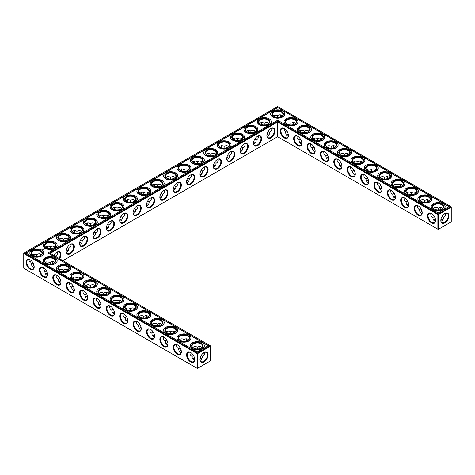 <?xml version="1.0" encoding="UTF-8"?>
<svg xmlns="http://www.w3.org/2000/svg" width="475" height="475" viewBox="0 0 475 475"><rect width="100%" height="100%" fill="white"/><g stroke="black" fill="none" stroke-linecap="round" stroke-linejoin="round"><path stroke-width="0.71" d="M442.094 219.61A5.753 3.319 0 0 0 440.984 219.147M435.409 219.141A5.753 3.319 0 0 0 434.293 219.61M442.724 220.097A5.296 3.058 0 0 0 441.94 219.515A5.296 3.058 0 0 0 440.996 219.088M435.397 219.082A5.296 3.058 0 0 0 434.447 219.515A5.296 3.058 0 0 0 433.651 220.103M434.376 216.517L432.891 217.384C432.915 219.052 433.432 220.192 434.447 220.816L435.456 221.142M445.455 213.299C445.853 215.169 445.2 216.529 443.49 217.384L442.011 216.535M443.49 217.384C443.603 219.296 442.753 220.542 440.937 221.13M201.263 173.262A5.753 3.319 0 0 0 200.141 172.799M201.263 358.655A5.753 3.319 0 0 0 200.153 358.192M194.578 358.186A5.753 3.319 0 0 0 193.462 358.655M268.161 134.639A5.753 3.319 0 0 0 267.039 134.176M254.778 142.363A5.753 3.319 0 0 0 253.662 141.9M241.401 150.088A5.753 3.319 0 0 0 240.279 149.625M228.024 157.813A5.753 3.319 0 0 0 226.902 157.35M214.641 165.537A5.753 3.319 0 0 0 213.524 165.074M181.201 350.461A5.753 3.319 0 0 0 180.084 350.93M187.88 180.987A5.753 3.319 0 0 0 186.764 180.524M167.823 342.736A5.753 3.319 0 0 0 166.701 343.205M174.503 188.712A5.753 3.319 0 0 0 173.387 188.248M94.228 235.06A5.753 3.319 0 0 0 93.106 234.591M80.845 242.784A5.753 3.319 0 0 0 79.729 242.315M107.605 227.335A5.753 3.319 0 0 0 106.489 226.866M67.468 250.509A5.753 3.319 0 0 0 66.352 250.04M60.788 280.939A5.753 3.319 0 0 0 59.666 281.408M47.405 273.214A5.753 3.319 0 0 0 46.289 273.683M134.366 211.886A5.753 3.319 0 0 0 133.243 211.422M141.063 327.287A5.753 3.319 0 0 0 139.941 327.756M120.982 219.61A5.753 3.319 0 0 0 119.866 219.141M161.126 196.436A5.753 3.319 0 0 0 160.004 195.973M147.743 204.161A5.753 3.319 0 0 0 146.627 203.698M154.44 335.012A5.753 3.319 0 0 0 153.324 335.481M100.926 304.113A5.753 3.319 0 0 0 99.803 304.582M114.303 311.838A5.753 3.319 0 0 0 113.187 312.307M127.68 319.562A5.753 3.319 0 0 0 126.564 320.031M34.028 265.489A5.753 3.319 0 0 0 32.906 265.958M87.543 296.388A5.753 3.319 0 0 0 86.426 296.857M74.165 288.663A5.753 3.319 0 0 0 73.049 289.132M408.648 203.698A5.753 3.319 0 0 0 407.532 204.161M395.271 195.973A5.753 3.319 0 0 0 394.155 196.436M381.894 188.248A5.753 3.319 0 0 0 380.772 188.712M368.511 180.524A5.753 3.319 0 0 0 367.395 180.987M355.134 172.799A5.753 3.319 0 0 0 354.017 173.262M422.032 211.422A5.753 3.319 0 0 0 420.909 211.886M314.996 149.625A5.753 3.319 0 0 0 313.874 150.088M341.757 165.074A5.753 3.319 0 0 0 340.634 165.537M328.373 157.35A5.753 3.319 0 0 0 327.257 157.813M301.613 141.9A5.753 3.319 0 0 0 300.497 142.363M288.236 134.176A5.753 3.319 0 0 0 287.12 134.639M432.891 217.366C431.181 216.517 430.528 215.157 430.926 213.287M435.563 220.347A5.296 3.058 60 0 1 434.471 222.591A5.296 3.058 60 0 1 429.174 219.533A5.296 3.058 60 0 1 429.174 213.417A5.296 3.058 60 0 1 431.668 213.59M444.719 213.602A5.284 3.052 -60 0 1 447.201 213.429A5.284 3.052 -60 0 1 447.201 219.527A5.284 3.052 -60 0 1 441.916 222.579A5.284 3.052 -60 0 1 440.83 220.341M442.73 208.549L441.94 207.836C440.895 207.272 439.642 207.397 438.193 208.21L438.182 209.92M445.455 215.365A5.296 3.058 60 0 1 444.558 214.973A5.296 3.058 60 0 1 443.715 214.373M440.913 209.528A5.296 3.058 60 0 1 440.812 208.489A5.296 3.058 60 0 1 440.925 207.51M433.657 208.555L434.447 207.848C435.789 207.32 437.03 207.444 438.176 208.216L438.176 208.216M277.637 136.711L277.637 122.004L437.873 214.51L437.873 229.217L438.193 229.407L451.25 221.867L451.25 207.159L438.514 214.51L438.514 229.217L437.873 229.217L277.637 136.711L62.926 260.674M277.637 121.262L438.193 213.958L438.514 214.51L437.873 214.51L438.193 213.958L450.929 206.601L277.637 106.554L23.75 253.133L23.75 253.507L24.071 252.949L197.362 352.996L197.042 353.554L197.683 353.554L197.362 352.996L210.098 345.646L210.419 346.198L197.683 353.554L197.683 368.262L197.042 368.262L197.042 353.554L23.75 253.507L23.75 268.215L197.362 368.446L210.419 360.905L210.419 345.83L49.548 252.949L277.637 121.262L277.637 122.004L50.19 253.317M200.159 172.734A5.296 3.058 180 0 1 201.109 173.167A5.296 3.058 180 0 1 201.899 173.755M192.82 359.142A5.296 3.058 180 0 1 193.616 358.56A5.296 3.058 180 0 1 194.566 358.126M200.165 358.126A5.296 3.058 180 0 1 201.109 358.56A5.296 3.058 180 0 1 201.893 359.142M267.057 134.11A5.296 3.058 180 0 1 268.007 134.55A5.296 3.058 180 0 1 268.797 135.132M253.674 141.835A5.296 3.058 180 0 1 254.624 142.274A5.296 3.058 180 0 1 255.419 142.856M240.297 149.56A5.296 3.058 180 0 1 241.247 149.999A5.296 3.058 180 0 1 242.036 150.581M226.913 157.284A5.296 3.058 180 0 1 227.869 157.724A5.296 3.058 180 0 1 228.659 158.306M213.536 165.009A5.296 3.058 180 0 1 214.486 165.448A5.296 3.058 180 0 1 215.282 166.03M179.443 351.417A5.296 3.058 180 0 1 180.239 350.835A5.296 3.058 180 0 1 181.189 350.402M186.776 180.458A5.296 3.058 180 0 1 187.726 180.892A5.296 3.058 180 0 1 188.522 181.48M166.066 343.698A5.296 3.058 180 0 1 166.856 343.11A5.296 3.058 180 0 1 167.806 342.677M173.399 188.183A5.296 3.058 180 0 1 174.349 188.617A5.296 3.058 180 0 1 175.144 189.204M93.124 234.531A5.296 3.058 180 0 1 94.074 234.965A5.296 3.058 180 0 1 94.863 235.553M79.741 242.256A5.296 3.058 180 0 1 80.691 242.689A5.296 3.058 180 0 1 81.486 243.277M106.501 226.807A5.296 3.058 180 0 1 107.451 227.24A5.296 3.058 180 0 1 108.247 227.828M66.363 249.981A5.296 3.058 180 0 1 67.313 250.414A5.296 3.058 180 0 1 68.103 251.002M59.031 281.901A5.296 3.058 180 0 1 59.82 281.313A5.296 3.058 180 0 1 60.77 280.879M45.647 274.176A5.296 3.058 180 0 1 46.443 273.588A5.296 3.058 180 0 1 47.393 273.155M133.261 211.357A5.296 3.058 180 0 1 134.211 211.791A5.296 3.058 180 0 1 135.001 212.378M139.306 328.249A5.296 3.058 180 0 1 140.095 327.661A5.296 3.058 180 0 1 141.051 327.228M119.878 219.082A5.296 3.058 180 0 1 120.834 219.515A5.296 3.058 180 0 1 121.624 220.103M160.022 195.908A5.296 3.058 180 0 1 160.972 196.341A5.296 3.058 180 0 1 161.761 196.929M146.638 203.632A5.296 3.058 180 0 1 147.588 204.066A5.296 3.058 180 0 1 148.384 204.654M152.683 335.973A5.296 3.058 180 0 1 153.478 335.386A5.296 3.058 180 0 1 154.428 334.952M99.168 305.075A5.296 3.058 180 0 1 99.958 304.487A5.296 3.058 180 0 1 100.908 304.053M112.545 312.799A5.296 3.058 180 0 1 113.341 312.212A5.296 3.058 180 0 1 114.291 311.778M125.928 320.524A5.296 3.058 180 0 1 126.718 319.936A5.296 3.058 180 0 1 127.668 319.503M32.27 266.451A5.296 3.058 180 0 1 33.06 265.863A5.296 3.058 180 0 1 34.016 265.43M85.785 297.35A5.296 3.058 180 0 1 86.581 296.762A5.296 3.058 180 0 1 87.531 296.329M72.408 289.625A5.296 3.058 180 0 1 73.198 289.038A5.296 3.058 180 0 1 74.153 288.604M408.637 203.632A5.296 3.058 0 0 0 407.687 204.066A5.296 3.058 0 0 0 406.897 204.654M395.259 195.908A5.296 3.058 0 0 0 394.309 196.341A5.296 3.058 0 0 0 393.514 196.929M381.876 188.183A5.296 3.058 0 0 0 380.926 188.617A5.296 3.058 0 0 0 380.137 189.204M368.499 180.458A5.296 3.058 0 0 0 367.549 180.892A5.296 3.058 0 0 0 366.753 181.48M355.122 172.734A5.296 3.058 0 0 0 354.166 173.167A5.296 3.058 0 0 0 353.376 173.755M422.02 211.357A5.296 3.058 0 0 0 421.064 211.791A5.296 3.058 0 0 0 420.274 212.378M314.978 149.56A5.296 3.058 0 0 0 314.028 149.999A5.296 3.058 0 0 0 313.239 150.581M341.739 165.009A5.296 3.058 0 0 0 340.789 165.448A5.296 3.058 0 0 0 339.999 166.03M328.362 157.284A5.296 3.058 0 0 0 327.412 157.724A5.296 3.058 0 0 0 326.616 158.306M301.601 141.835A5.296 3.058 0 0 0 300.651 142.274A5.296 3.058 0 0 0 299.856 142.856M288.224 134.11A5.296 3.058 0 0 0 287.274 134.55A5.296 3.058 0 0 0 286.478 135.132M442.094 209.042A5.296 3.058 0 0 0 443.49 206.975A5.296 3.058 0 0 0 438.193 203.912A5.296 3.058 0 0 0 432.891 206.975A5.296 3.058 0 0 0 434.293 209.042M431.502 213.495L431.502 213.495A5.753 3.319 60 0 1 435.569 220.537A5.753 3.319 60 0 1 431.502 222.888A5.753 3.319 60 0 1 427.435 215.84A5.753 3.319 60 0 1 431.502 213.495M444.879 213.507A5.736 3.313 -60 0 1 448.94 215.846A5.736 3.313 -60 0 1 444.879 222.87A5.736 3.313 -60 0 1 440.824 220.531A5.736 3.313 -60 0 1 444.879 213.507L444.879 213.507M444.719 215.062A5.753 3.319 60 0 1 443.763 214.332M440.972 209.511A5.753 3.319 60 0 1 440.818 208.305M428.711 201.317A5.296 3.058 0 0 0 430.113 199.251A5.296 3.058 0 0 0 424.81 196.187A5.296 3.058 0 0 0 419.514 199.251A5.296 3.058 0 0 0 420.909 201.317M429.353 200.824L428.557 200.112C427.512 199.547 426.265 199.672 424.81 200.486L424.804 202.196M420.28 200.83L421.064 200.123C422.406 199.595 423.652 199.72 424.798 200.492M427.536 201.804A5.296 3.058 60 0 1 427.435 200.765A5.296 3.058 60 0 1 427.548 199.785M420.992 208.792L419.514 209.659C419.538 211.328 420.054 212.467 421.064 213.091L422.079 213.423M419.514 209.641C417.804 208.792 417.151 207.433 417.549 205.562M422.186 212.622A5.296 3.058 60 0 1 421.093 214.866A5.296 3.058 60 0 1 415.797 211.808A5.296 3.058 60 0 1 415.797 205.693A5.296 3.058 60 0 1 418.285 205.865M351.227 167.147L351.227 167.147A5.753 3.319 60 0 1 355.294 174.188A5.753 3.319 60 0 1 351.227 176.54A5.753 3.319 60 0 1 347.16 169.492A5.753 3.319 60 0 1 351.227 167.147L351.227 167.147M337.844 159.422L337.844 159.422A5.753 3.319 60 0 1 341.911 166.464A5.753 3.319 60 0 1 337.844 168.815A5.753 3.319 60 0 1 333.777 161.767A5.753 3.319 60 0 1 337.844 159.422L337.844 159.422M324.467 151.697L324.467 151.697A5.753 3.319 60 0 1 328.534 158.739A5.753 3.319 60 0 1 324.467 161.09A5.753 3.319 60 0 1 320.399 154.042A5.753 3.319 60 0 1 324.467 151.697L324.467 151.697M311.089 143.972L311.089 143.972A5.753 3.319 60 0 1 315.157 151.014A5.753 3.319 60 0 1 311.089 153.366A5.753 3.319 60 0 1 307.022 146.318A5.753 3.319 60 0 1 311.089 143.972L311.089 143.972M297.706 136.248L297.706 136.248A5.753 3.319 60 0 1 301.773 143.29A5.753 3.319 60 0 1 297.706 145.641A5.753 3.319 60 0 1 293.639 138.593A5.753 3.319 60 0 1 297.706 136.248L297.706 136.248M284.329 128.523L284.329 128.523A5.753 3.319 60 0 1 288.396 135.565A5.753 3.319 60 0 1 284.329 137.916A5.753 3.319 60 0 1 280.262 130.868A5.753 3.319 60 0 1 284.329 128.523L284.329 128.523M418.125 205.77L418.125 205.77A5.753 3.319 60 0 1 422.192 212.812A5.753 3.319 60 0 1 418.125 215.163A5.753 3.319 60 0 1 414.058 208.115A5.753 3.319 60 0 1 418.125 205.77L418.125 205.77M404.742 198.045L404.742 198.045A5.753 3.319 60 0 1 408.809 205.087A5.753 3.319 60 0 1 404.742 207.438A5.753 3.319 60 0 1 400.674 200.391A5.753 3.319 60 0 1 404.742 198.045L404.742 198.045M391.364 190.321L391.364 190.321A5.753 3.319 60 0 1 395.432 197.362A5.753 3.319 60 0 1 391.364 199.714A5.753 3.319 60 0 1 387.297 192.666A5.753 3.319 60 0 1 391.364 190.321L391.364 190.321M377.981 182.596A5.753 3.319 60 0 1 377.987 182.596A5.753 3.319 60 0 1 382.054 189.638A5.753 3.319 60 0 1 377.981 191.989A5.753 3.319 60 0 1 373.914 184.941A5.753 3.319 60 0 1 377.981 182.596L377.981 182.596M364.604 174.871L364.604 174.871A5.753 3.319 60 0 1 368.671 181.913A5.753 3.319 60 0 1 364.604 184.264A5.753 3.319 60 0 1 360.537 177.217A5.753 3.319 60 0 1 364.604 174.871L364.604 174.871M270.946 128.523L270.946 128.523A5.753 3.319 120 0 0 266.879 135.565A5.753 3.319 120 0 0 270.946 137.916A5.753 3.319 120 0 0 275.013 130.868A5.753 3.319 120 0 0 270.946 128.523L270.946 128.523M257.569 136.248L257.569 136.248A5.753 3.319 120 0 0 253.502 143.29A5.753 3.319 120 0 0 257.569 145.641A5.753 3.319 120 0 0 261.636 138.593A5.753 3.319 120 0 0 257.569 136.248L257.569 136.248M244.192 143.972L244.192 143.972A5.753 3.319 120 0 0 240.124 151.014A5.753 3.319 120 0 0 244.192 153.366A5.753 3.319 120 0 0 248.259 146.318A5.753 3.319 120 0 0 244.192 143.972L244.192 143.972M230.808 151.697L230.808 151.697A5.753 3.319 120 0 0 226.741 158.739A5.753 3.319 120 0 0 230.808 161.09A5.753 3.319 120 0 0 234.876 154.042A5.753 3.319 120 0 0 230.808 151.697L230.808 151.697M217.431 159.422L217.431 159.422A5.753 3.319 120 0 0 213.364 166.464A5.753 3.319 120 0 0 217.431 168.815A5.753 3.319 120 0 0 221.498 161.767A5.753 3.319 120 0 0 217.431 159.422L217.431 159.422M204.054 167.147L204.054 167.147A5.753 3.319 120 0 0 199.987 174.188A5.753 3.319 120 0 0 204.054 176.54A5.753 3.319 120 0 0 208.121 169.492A5.753 3.319 120 0 0 204.054 167.147L204.054 167.147M190.671 174.871L190.671 174.871A5.753 3.319 120 0 0 186.604 181.913A5.753 3.319 120 0 0 190.671 184.264A5.753 3.319 120 0 0 194.738 177.217A5.753 3.319 120 0 0 190.671 174.871L190.671 174.871M177.294 182.596L177.294 182.596A5.753 3.319 120 0 0 173.227 189.638A5.753 3.319 120 0 0 177.294 191.989A5.753 3.319 120 0 0 181.361 184.941A5.753 3.319 120 0 0 177.294 182.596L177.294 182.596M163.911 190.321L163.911 190.321A5.753 3.319 120 0 0 159.843 197.362A5.753 3.319 120 0 0 163.911 199.714A5.753 3.319 120 0 0 167.978 192.666A5.753 3.319 120 0 0 163.911 190.321L163.911 190.321M150.533 198.045L150.533 198.045A5.753 3.319 120 0 0 146.466 205.087A5.753 3.319 120 0 0 150.533 207.438A5.753 3.319 120 0 0 154.601 200.391A5.753 3.319 120 0 0 150.533 198.045L150.533 198.045M137.156 205.77L137.156 205.77A5.753 3.319 120 0 0 133.089 212.812A5.753 3.319 120 0 0 137.156 215.163A5.753 3.319 120 0 0 141.223 208.115A5.753 3.319 120 0 0 137.156 205.77L137.156 205.77M123.773 213.495L123.773 213.495A5.753 3.319 120 0 0 119.706 220.537A5.753 3.319 120 0 0 123.773 222.888A5.753 3.319 120 0 0 127.84 215.84A5.753 3.319 120 0 0 123.773 213.495L123.773 213.495M110.396 221.219L110.396 221.219A5.753 3.319 120 0 0 106.329 228.261A5.753 3.319 120 0 0 110.396 230.612A5.753 3.319 120 0 0 114.463 223.565A5.753 3.319 120 0 0 110.396 221.219L110.396 221.219M97.019 228.944A5.753 3.319 120 0 0 97.013 228.944A5.753 3.319 120 0 0 92.946 235.986A5.753 3.319 120 0 0 97.019 238.337A5.753 3.319 120 0 0 101.086 231.289A5.753 3.319 120 0 0 97.019 228.944L97.013 228.944M83.636 236.663L83.636 236.663A5.753 3.319 120 0 0 79.568 243.711A5.753 3.319 120 0 0 83.636 246.056A5.753 3.319 120 0 0 87.703 239.014A5.753 3.319 120 0 0 83.636 236.663L83.636 236.663M70.258 244.388L70.258 244.388A5.753 3.319 120 0 0 66.191 251.435A5.753 3.319 120 0 0 70.258 253.781A5.753 3.319 120 0 0 74.326 246.739A5.753 3.319 120 0 0 70.258 244.388L70.258 244.388M59.589 258.744A5.753 3.319 120 0 0 60.675 252.943A5.753 3.319 120 0 0 56.875 252.112L56.875 252.112A5.753 3.319 120 0 0 53.847 255.431M119.866 302.201A5.753 3.319 60 0 1 119.712 301.002M106.489 294.476A5.753 3.319 60 0 1 106.329 293.277M93.106 286.752A5.753 3.319 60 0 1 92.952 285.552M79.729 279.027A5.753 3.319 60 0 1 79.574 277.827M66.352 271.302A5.753 3.319 60 0 1 66.191 270.103M52.968 263.577A5.753 3.319 60 0 1 52.814 262.378M203.888 354.107A5.753 3.319 60 0 1 202.932 353.376M200.141 348.549A5.753 3.319 60 0 1 199.987 347.35M186.764 340.824A5.753 3.319 60 0 1 186.61 339.625M173.387 333.1A5.753 3.319 60 0 1 173.227 331.9M160.004 325.375A5.753 3.319 60 0 1 159.849 324.176M146.627 317.65A5.753 3.319 60 0 1 146.472 316.451M133.243 309.926A5.753 3.319 60 0 1 133.089 308.726M204.054 352.545L204.054 352.545A5.736 3.313 120 0 0 199.993 359.575A5.736 3.313 120 0 0 204.054 361.914A5.736 3.313 120 0 0 208.109 354.89A5.736 3.313 120 0 0 204.054 352.545L204.054 352.545M30.121 259.837L30.121 259.837A5.753 3.319 60 0 1 34.188 266.885A5.753 3.319 60 0 1 30.121 269.23A5.753 3.319 60 0 1 26.054 262.188A5.753 3.319 60 0 1 30.121 259.837L30.121 259.837M43.498 267.562L43.498 267.562A5.753 3.319 60 0 1 47.565 274.609A5.753 3.319 60 0 1 43.498 276.955A5.753 3.319 60 0 1 39.431 269.913A5.753 3.319 60 0 1 43.498 267.562L43.498 267.562M56.875 275.286L56.875 275.286A5.753 3.319 60 0 1 60.943 282.334A5.753 3.319 60 0 1 56.875 284.679A5.753 3.319 60 0 1 52.808 277.637A5.753 3.319 60 0 1 56.875 275.286L56.875 275.286M70.258 283.011L70.258 283.011A5.753 3.319 60 0 1 74.326 290.059A5.753 3.319 60 0 1 70.258 292.404A5.753 3.319 60 0 1 66.191 285.362A5.753 3.319 60 0 1 70.258 283.011L70.258 283.011M83.636 290.736L83.636 290.736A5.753 3.319 60 0 1 87.703 297.783A5.753 3.319 60 0 1 83.636 300.129A5.753 3.319 60 0 1 79.568 293.087A5.753 3.319 60 0 1 83.636 290.736L83.636 290.736M97.019 298.46L97.019 298.46A5.753 3.319 60 0 1 101.086 305.508A5.753 3.319 60 0 1 97.019 307.853A5.753 3.319 60 0 1 92.946 300.812A5.753 3.319 60 0 1 97.019 298.46L97.019 298.46M110.396 306.185L110.396 306.185A5.753 3.319 60 0 1 114.463 313.233A5.753 3.319 60 0 1 110.396 315.578A5.753 3.319 60 0 1 106.329 308.536A5.753 3.319 60 0 1 110.396 306.185L110.396 306.185M123.773 313.91L123.773 313.91A5.753 3.319 60 0 1 127.84 320.957A5.753 3.319 60 0 1 123.773 323.303A5.753 3.319 60 0 1 119.706 316.261A5.753 3.319 60 0 1 123.773 313.91L123.773 313.91M137.156 321.634L137.156 321.634A5.753 3.319 60 0 1 141.223 328.682A5.753 3.319 60 0 1 137.156 331.027A5.753 3.319 60 0 1 133.089 323.986A5.753 3.319 60 0 1 137.156 321.634L137.156 321.634M150.533 329.359L150.533 329.359A5.753 3.319 60 0 1 154.601 336.407A5.753 3.319 60 0 1 150.533 338.752A5.753 3.319 60 0 1 146.466 331.71A5.753 3.319 60 0 1 150.533 329.359L150.533 329.359M163.911 337.084L163.911 337.084A5.753 3.319 60 0 1 167.978 344.132A5.753 3.319 60 0 1 163.911 346.477A5.753 3.319 60 0 1 159.843 339.435A5.753 3.319 60 0 1 163.911 337.084L163.911 337.084M177.294 344.808L177.294 344.808A5.753 3.319 60 0 1 181.361 351.856A5.753 3.319 60 0 1 177.294 354.202A5.753 3.319 60 0 1 173.227 347.16A5.753 3.319 60 0 1 177.294 344.808L177.294 344.808M190.671 352.533L190.671 352.533A5.753 3.319 60 0 1 194.738 359.581A5.753 3.319 60 0 1 190.671 361.926A5.753 3.319 60 0 1 186.604 354.884A5.753 3.319 60 0 1 190.671 352.533L190.671 352.533M275.001 115.621A5.736 3.313 -60 0 1 274.847 116.808M261.476 124.539A5.753 3.319 120 0 0 261.636 123.34M248.098 132.264A5.753 3.319 120 0 0 248.253 131.058M234.721 139.988A5.753 3.319 120 0 0 234.876 138.783M221.338 147.713A5.753 3.319 120 0 0 221.493 146.508M207.961 155.438A5.753 3.319 120 0 0 208.115 154.232M194.578 163.162A5.753 3.319 120 0 0 194.738 161.957M181.201 170.887A5.753 3.319 120 0 0 181.355 169.682M167.823 178.612A5.753 3.319 120 0 0 167.978 177.407M154.44 186.337A5.753 3.319 120 0 0 154.601 185.131M141.063 194.061A5.753 3.319 120 0 0 141.218 192.856M127.68 201.786A5.753 3.319 120 0 0 127.84 200.581M114.303 209.511A5.753 3.319 120 0 0 114.457 208.305M100.926 217.235A5.753 3.319 120 0 0 101.08 216.03M87.543 224.96A5.753 3.319 120 0 0 87.703 223.755M74.165 232.685A5.753 3.319 120 0 0 74.32 231.479M60.788 240.409A5.753 3.319 120 0 0 60.943 239.204M47.405 248.134A5.753 3.319 120 0 0 47.559 246.929M30.281 261.398A5.736 3.313 120 0 0 31.237 260.668M34.016 255.853A5.736 3.313 120 0 0 34.17 254.659M360.697 163.162A5.753 3.319 60 0 1 360.543 161.957M347.32 155.438A5.753 3.319 60 0 1 347.16 154.232M333.937 147.713A5.753 3.319 60 0 1 333.782 146.508M320.56 139.988A5.753 3.319 60 0 1 320.399 138.783M307.177 132.264A5.753 3.319 60 0 1 307.022 131.058M293.799 124.539A5.753 3.319 60 0 1 293.645 123.34M280.422 116.814A5.753 3.319 60 0 1 280.262 115.615M427.595 201.786A5.753 3.319 60 0 1 427.441 200.581M414.212 194.061A5.753 3.319 60 0 1 414.058 192.856M400.835 186.337A5.753 3.319 60 0 1 400.68 185.131M387.457 178.612A5.753 3.319 60 0 1 387.297 177.407M374.074 170.887A5.753 3.319 60 0 1 373.92 169.682M200.094 174.8L201.109 174.467C202.118 173.844 202.635 172.704 202.659 171.036L201.174 170.181M200.106 360.175L201.109 359.842L202.659 356.428L201.18 355.573M190.095 352.325C189.697 354.202 190.35 355.561 192.066 356.41L192.066 356.428C192.132 358.655 192.987 359.907 194.631 360.187M192.066 356.41L193.545 355.561M266.992 136.177L268.007 135.844C269.016 135.221 269.533 134.081 269.557 132.412L268.072 131.557M253.614 143.901L254.624 143.569C255.639 142.945 256.156 141.805 256.179 140.137L254.695 139.282M240.231 151.626L241.247 151.293C242.256 150.67 242.773 149.53 242.796 147.862L241.312 147.007M226.854 159.351L227.869 159.018C228.879 158.395 229.395 157.255 229.419 155.586L227.935 154.731M213.477 167.075L214.486 166.743C215.496 166.119 216.018 164.979 216.042 163.311L214.558 162.456M176.718 344.601C176.32 346.477 176.973 347.837 178.683 348.686L178.683 348.703C178.748 350.93 179.603 352.183 181.248 352.462M178.683 348.686L180.162 347.837M186.717 182.525L187.726 182.192C188.741 181.569 189.258 180.429 189.282 178.76L187.797 177.905M163.341 336.876C162.937 338.752 163.596 340.112 165.306 340.961L165.306 340.979C165.371 343.205 166.226 344.458 167.871 344.737M165.306 340.961L166.784 340.112M173.333 190.249L174.349 189.917C175.358 189.293 175.875 188.153 175.898 186.485L174.414 185.63M93.058 236.592L94.074 236.265C95.083 235.642 95.6 234.502 95.623 232.833L94.139 231.978M79.681 244.316L80.691 243.99C81.706 243.366 82.222 242.22 82.246 240.558L80.762 239.703M106.436 228.867L107.451 228.54C108.46 227.917 108.983 226.777 109.001 225.108L107.516 224.253M55.474 256.375L54.002 255.152M66.298 252.041L67.313 251.714C68.323 251.091 68.839 249.945 68.863 248.283L67.379 247.428M56.305 275.084C55.902 276.955 56.561 278.314 58.271 279.163L58.271 279.181C58.336 281.408 59.191 282.661 60.836 282.94M58.271 279.163L59.749 278.314M42.922 267.36L44.887 271.457C44.953 273.683 45.808 274.936 47.453 275.215M44.887 271.439L46.366 270.59M133.196 213.423L134.211 213.091C135.221 212.467 135.737 211.328 135.761 209.659L134.277 208.804M136.58 321.427C136.183 323.303 136.836 324.662 138.546 325.512L138.546 325.529C138.611 327.756 139.466 329.009 141.111 329.288M138.546 325.512L140.024 324.662M119.819 221.142L120.834 220.816C121.843 220.192 122.36 219.052 122.384 217.384L120.899 216.529M159.956 197.974L160.972 197.642C161.981 197.018 162.498 195.878 162.521 194.21L161.037 193.355M146.579 205.699L147.588 205.366C148.604 204.743 149.12 203.603 149.144 201.934L147.66 201.079M149.958 329.151C149.56 331.027 150.213 332.387 151.923 333.236L151.923 333.254C151.988 335.481 152.843 336.733 154.488 337.012M151.923 333.236L153.407 332.387M96.443 298.258C96.039 300.129 96.698 301.488 98.408 302.337L98.408 302.355C98.473 304.582 99.328 305.835 100.973 306.114M98.408 302.337L99.887 301.488M109.82 305.983C109.422 307.853 110.075 309.213 111.785 310.062L111.785 310.08C111.851 312.307 112.706 313.559 114.35 313.838M111.785 310.062L113.264 309.213M123.203 313.708C122.799 315.578 123.458 316.938 125.168 317.787L125.168 317.805C125.234 320.031 126.089 321.284 127.733 321.563M125.168 317.787L126.647 316.938M29.545 259.635L31.51 263.732C31.576 265.958 32.431 267.211 34.075 267.49M31.51 263.714L32.989 262.865M83.06 290.534C82.662 292.404 83.315 293.764 85.031 294.613L85.031 294.631C85.096 296.857 85.951 298.11 87.596 298.389M85.031 294.613L86.509 293.764M69.683 282.809C69.285 284.679 69.938 286.039 71.648 286.888L71.648 286.906C71.713 289.132 72.568 290.385 74.213 290.664M71.648 286.888L73.126 286.039M407.615 201.067L406.137 201.934C406.161 203.603 406.677 204.743 407.687 205.366L408.702 205.699M394.232 193.343L392.754 194.21C392.777 195.878 393.294 197.018 394.309 197.642L395.319 197.974M380.855 185.618L379.377 186.485C379.4 188.153 379.917 189.293 380.926 189.917L381.942 190.249M367.478 177.893L365.999 178.76C366.017 180.429 366.54 181.569 367.549 182.192L368.564 182.525M354.095 170.169L352.616 171.036C352.64 172.704 353.157 173.844 354.166 174.467L355.181 174.8M313.957 147.001L312.479 147.862C312.503 149.53 313.019 150.67 314.028 151.293L315.044 151.626M340.718 162.45L339.239 163.311C339.263 164.979 339.779 166.119 340.789 166.743L341.804 167.075M327.334 154.725L325.856 155.586C325.88 157.255 326.396 158.395 327.412 159.018L328.421 159.351M300.58 139.276L299.102 140.137C299.125 141.805 299.642 142.945 300.651 143.569L301.667 143.901M287.197 131.551L285.718 132.412C285.742 134.081 286.259 135.221 287.274 135.844L288.283 136.177M434.126 208.953A5.753 3.319 0 0 0 442.261 208.953A5.753 3.319 0 0 0 442.261 204.256A5.753 3.319 0 0 0 434.126 204.256A5.753 3.319 0 0 0 434.126 208.953L434.126 208.953M420.743 201.228A5.753 3.319 0 0 0 428.878 201.228A5.753 3.319 0 0 0 428.878 196.531A5.753 3.319 0 0 0 420.743 196.531A5.753 3.319 0 0 0 420.743 201.228L420.743 201.228M450.929 206.601L451.25 207.159L450.929 206.601M355.288 173.998A5.296 3.058 60 0 1 354.196 176.243A5.296 3.058 60 0 1 348.899 173.185A5.296 3.058 60 0 1 348.899 167.069A5.296 3.058 60 0 1 351.387 167.242M341.911 166.274A5.296 3.058 60 0 1 340.818 168.518A5.296 3.058 60 0 1 335.516 165.46A5.296 3.058 60 0 1 335.516 159.345A5.296 3.058 60 0 1 338.01 159.517M328.528 158.549A5.296 3.058 60 0 1 327.435 160.793A5.296 3.058 60 0 1 322.139 157.736A5.296 3.058 60 0 1 322.139 151.62A5.296 3.058 60 0 1 324.633 151.792M315.151 150.824A5.296 3.058 60 0 1 314.058 153.069A5.296 3.058 60 0 1 308.762 150.011A5.296 3.058 60 0 1 308.762 143.895A5.296 3.058 60 0 1 311.25 144.067M301.773 143.1A5.296 3.058 60 0 1 300.675 145.344A5.296 3.058 60 0 1 295.379 142.286A5.296 3.058 60 0 1 295.379 136.171A5.296 3.058 60 0 1 297.873 136.343M288.39 135.375A5.296 3.058 60 0 1 287.298 137.619A5.296 3.058 60 0 1 282.002 134.562A5.296 3.058 60 0 1 282.002 128.446A5.296 3.058 60 0 1 284.489 128.618M408.809 204.897A5.296 3.058 60 0 1 407.71 207.142A5.296 3.058 60 0 1 402.414 204.084A5.296 3.058 60 0 1 402.414 197.968A5.296 3.058 60 0 1 404.908 198.14M395.426 197.172A5.296 3.058 60 0 1 394.333 199.417A5.296 3.058 60 0 1 389.037 196.359A5.296 3.058 60 0 1 389.037 190.243A5.296 3.058 60 0 1 391.525 190.416M382.048 189.448A5.296 3.058 60 0 1 380.956 191.692A5.296 3.058 60 0 1 375.654 188.634A5.296 3.058 60 0 1 375.654 182.519A5.296 3.058 60 0 1 378.147 182.691M368.671 181.723A5.296 3.058 60 0 1 367.573 183.967A5.296 3.058 60 0 1 362.277 180.91A5.296 3.058 60 0 1 362.277 174.794A5.296 3.058 60 0 1 364.77 174.966M266.885 135.375A5.296 3.058 120 0 0 267.977 137.619A5.296 3.058 120 0 0 273.279 134.562A5.296 3.058 120 0 0 273.279 128.446A5.296 3.058 120 0 0 270.786 128.618M253.507 143.1A5.296 3.058 120 0 0 254.6 145.344A5.296 3.058 120 0 0 259.896 142.286A5.296 3.058 120 0 0 259.896 136.171A5.296 3.058 120 0 0 257.402 136.343M240.124 150.824A5.296 3.058 120 0 0 241.217 153.069A5.296 3.058 120 0 0 246.519 150.011A5.296 3.058 120 0 0 246.519 143.895A5.296 3.058 120 0 0 244.025 144.067M226.747 158.549A5.296 3.058 120 0 0 227.84 160.793A5.296 3.058 120 0 0 233.136 157.736A5.296 3.058 120 0 0 233.136 151.62A5.296 3.058 120 0 0 230.648 151.792M213.364 166.274A5.296 3.058 120 0 0 214.463 168.518A5.296 3.058 120 0 0 219.759 165.46A5.296 3.058 120 0 0 219.759 159.345A5.296 3.058 120 0 0 217.265 159.517M199.987 173.998A5.296 3.058 120 0 0 201.079 176.243A5.296 3.058 120 0 0 206.382 173.185A5.296 3.058 120 0 0 206.382 167.069A5.296 3.058 120 0 0 203.888 167.242M186.61 181.723A5.296 3.058 120 0 0 187.702 183.967A5.296 3.058 120 0 0 192.998 180.91A5.296 3.058 120 0 0 192.998 174.794A5.296 3.058 120 0 0 190.511 174.966M173.227 189.448A5.296 3.058 120 0 0 174.325 191.692A5.296 3.058 120 0 0 179.621 188.634A5.296 3.058 120 0 0 179.621 182.519A5.296 3.058 120 0 0 177.127 182.691M159.849 197.172A5.296 3.058 120 0 0 160.942 199.417A5.296 3.058 120 0 0 166.238 196.359A5.296 3.058 120 0 0 166.238 190.243A5.296 3.058 120 0 0 163.75 190.416M146.472 204.897A5.296 3.058 120 0 0 147.565 207.142A5.296 3.058 120 0 0 152.861 204.084A5.296 3.058 120 0 0 152.861 197.968A5.296 3.058 120 0 0 150.367 198.14M133.089 212.622A5.296 3.058 120 0 0 134.182 214.866A5.296 3.058 120 0 0 139.484 211.808A5.296 3.058 120 0 0 139.484 205.693A5.296 3.058 120 0 0 136.99 205.865M119.712 220.347A5.296 3.058 120 0 0 120.804 222.591A5.296 3.058 120 0 0 126.101 219.533A5.296 3.058 120 0 0 126.101 213.417A5.296 3.058 120 0 0 123.613 213.59M106.329 228.071A5.296 3.058 120 0 0 107.427 230.316A5.296 3.058 120 0 0 112.723 227.258A5.296 3.058 120 0 0 112.723 221.142A5.296 3.058 120 0 0 110.23 221.314M92.952 235.796A5.296 3.058 120 0 0 94.044 238.04A5.296 3.058 120 0 0 99.346 234.982A5.296 3.058 120 0 0 99.346 228.867A5.296 3.058 120 0 0 96.853 229.039M79.574 243.521A5.296 3.058 120 0 0 80.667 245.765A5.296 3.058 120 0 0 85.963 242.707A5.296 3.058 120 0 0 85.963 236.592A5.296 3.058 120 0 0 83.475 236.764M66.191 251.245A5.296 3.058 120 0 0 67.29 253.49A5.296 3.058 120 0 0 72.586 250.432A5.296 3.058 120 0 0 72.586 244.31A5.296 3.058 120 0 0 70.092 244.488M59.042 258.43A5.296 3.058 120 0 0 59.203 252.035A5.296 3.058 120 0 0 56.715 252.213M119.807 302.225A5.296 3.058 60 0 1 119.706 301.18A5.296 3.058 60 0 1 119.819 300.2M106.424 294.5A5.296 3.058 60 0 1 106.329 293.455A5.296 3.058 60 0 1 106.436 292.475M93.047 286.775A5.296 3.058 60 0 1 92.946 285.73A5.296 3.058 60 0 1 93.058 284.751M79.669 279.051A5.296 3.058 60 0 1 79.568 278.006A5.296 3.058 60 0 1 79.681 277.026M66.286 271.326A5.296 3.058 60 0 1 66.191 270.281A5.296 3.058 60 0 1 66.298 269.301M52.909 263.601A5.296 3.058 60 0 1 52.808 262.556A5.296 3.058 60 0 1 52.921 261.577M204.624 354.409A5.296 3.058 60 0 1 203.727 354.017A5.296 3.058 60 0 1 202.884 353.418M200.082 348.567A5.296 3.058 60 0 1 199.987 347.528A5.296 3.058 60 0 1 200.094 346.548M186.705 340.842A5.296 3.058 60 0 1 186.604 339.803A5.296 3.058 60 0 1 186.717 338.823M173.322 333.123A5.296 3.058 60 0 1 173.227 332.078A5.296 3.058 60 0 1 173.333 331.099M159.944 325.399A5.296 3.058 60 0 1 159.843 324.354A5.296 3.058 60 0 1 159.956 323.374M146.567 317.674A5.296 3.058 60 0 1 146.466 316.629A5.296 3.058 60 0 1 146.579 315.649M133.184 309.949A5.296 3.058 60 0 1 133.089 308.904A5.296 3.058 60 0 1 133.196 307.925M199.999 359.379A5.284 3.052 120 0 0 201.091 361.617A5.284 3.052 120 0 0 206.37 358.572A5.284 3.052 120 0 0 206.37 352.468A5.284 3.052 120 0 0 203.888 352.646M34.182 266.695A5.296 3.058 60 0 1 33.09 268.939A5.296 3.058 60 0 1 27.793 265.881A5.296 3.058 60 0 1 27.793 259.76A5.296 3.058 60 0 1 30.281 259.938M47.559 274.419A5.296 3.058 60 0 1 46.467 276.664A5.296 3.058 60 0 1 41.171 273.606A5.296 3.058 60 0 1 41.171 267.484A5.296 3.058 60 0 1 43.664 267.663M60.943 282.144A5.296 3.058 60 0 1 59.85 284.388A5.296 3.058 60 0 1 54.548 281.331A5.296 3.058 60 0 1 54.548 275.209A5.296 3.058 60 0 1 57.042 275.387M74.32 289.869A5.296 3.058 60 0 1 73.227 292.113A5.296 3.058 60 0 1 67.931 289.055A5.296 3.058 60 0 1 67.931 282.934A5.296 3.058 60 0 1 70.419 283.112M87.703 297.593A5.296 3.058 60 0 1 86.604 299.838A5.296 3.058 60 0 1 81.308 296.78A5.296 3.058 60 0 1 81.308 290.658A5.296 3.058 60 0 1 83.802 290.837M101.08 305.318A5.296 3.058 60 0 1 99.987 307.562A5.296 3.058 60 0 1 94.685 304.505A5.296 3.058 60 0 1 94.685 298.383A5.296 3.058 60 0 1 97.179 298.561M114.457 313.043A5.296 3.058 60 0 1 113.365 315.287A5.296 3.058 60 0 1 108.068 312.229A5.296 3.058 60 0 1 108.068 306.108A5.296 3.058 60 0 1 110.556 306.286M127.84 320.767A5.296 3.058 60 0 1 126.742 323.012A5.296 3.058 60 0 1 121.446 319.954A5.296 3.058 60 0 1 121.446 313.832A5.296 3.058 60 0 1 123.939 314.011M141.218 328.492A5.296 3.058 60 0 1 140.125 330.737A5.296 3.058 60 0 1 134.829 327.679A5.296 3.058 60 0 1 134.829 321.557A5.296 3.058 60 0 1 137.317 321.735M154.601 336.217A5.296 3.058 60 0 1 153.502 338.461A5.296 3.058 60 0 1 148.206 335.403A5.296 3.058 60 0 1 148.206 329.282A5.296 3.058 60 0 1 150.7 329.46M167.978 343.942A5.296 3.058 60 0 1 166.885 346.186A5.296 3.058 60 0 1 161.583 343.128A5.296 3.058 60 0 1 161.583 337.007A5.296 3.058 60 0 1 164.077 337.185M181.355 351.66A5.296 3.058 60 0 1 180.263 353.911A5.296 3.058 60 0 1 174.966 350.853A5.296 3.058 60 0 1 174.966 344.731A5.296 3.058 60 0 1 177.454 344.909M194.738 359.385A5.296 3.058 60 0 1 193.64 361.635A5.296 3.058 60 0 1 188.343 358.577A5.296 3.058 60 0 1 188.343 352.456A5.296 3.058 60 0 1 190.837 352.634M274.894 114.825A5.284 3.052 -60 0 1 275.007 115.799A5.284 3.052 -60 0 1 274.906 116.832M261.541 124.557A5.296 3.058 120 0 0 261.636 123.518A5.296 3.058 120 0 0 261.523 122.538M248.158 132.282A5.296 3.058 120 0 0 248.259 131.243A5.296 3.058 120 0 0 248.146 130.263M234.781 140.006A5.296 3.058 120 0 0 234.876 138.967A5.296 3.058 120 0 0 234.769 137.988M221.398 147.731A5.296 3.058 120 0 0 221.498 146.692A5.296 3.058 120 0 0 221.386 145.712M208.02 155.456A5.296 3.058 120 0 0 208.121 154.417A5.296 3.058 120 0 0 208.008 153.437M194.643 163.18A5.296 3.058 120 0 0 194.738 162.141A5.296 3.058 120 0 0 194.631 161.162M181.26 170.905A5.296 3.058 120 0 0 181.361 169.866A5.296 3.058 120 0 0 181.248 168.886M167.883 178.63A5.296 3.058 120 0 0 167.978 177.591A5.296 3.058 120 0 0 167.871 176.611M154.506 186.354A5.296 3.058 120 0 0 154.601 185.315A5.296 3.058 120 0 0 154.488 184.336M141.123 194.079A5.296 3.058 120 0 0 141.223 193.04A5.296 3.058 120 0 0 141.111 192.06M127.745 201.804A5.296 3.058 120 0 0 127.84 200.765A5.296 3.058 120 0 0 127.733 199.785M114.362 209.528A5.296 3.058 120 0 0 114.463 208.489A5.296 3.058 120 0 0 114.35 207.51M100.985 217.253A5.296 3.058 120 0 0 101.086 216.214A5.296 3.058 120 0 0 100.973 215.234M87.608 224.978A5.296 3.058 120 0 0 87.703 223.933A5.296 3.058 120 0 0 87.596 222.959M74.225 232.703A5.296 3.058 120 0 0 74.326 231.658A5.296 3.058 120 0 0 74.213 230.684M60.848 240.427A5.296 3.058 120 0 0 60.943 239.382A5.296 3.058 120 0 0 60.836 238.408M47.464 248.152A5.296 3.058 120 0 0 47.565 247.107A5.296 3.058 120 0 0 47.453 246.133M29.545 261.701A5.284 3.052 120 0 0 30.442 261.309A5.284 3.052 120 0 0 31.285 260.71M34.081 255.871A5.284 3.052 120 0 0 34.176 254.838A5.284 3.052 120 0 0 34.063 253.87M360.638 163.18A5.296 3.058 60 0 1 360.537 162.141A5.296 3.058 60 0 1 360.65 161.162M347.255 155.456A5.296 3.058 60 0 1 347.16 154.417A5.296 3.058 60 0 1 347.267 153.437M333.878 147.731A5.296 3.058 60 0 1 333.777 146.692A5.296 3.058 60 0 1 333.889 145.712M320.494 140.006A5.296 3.058 60 0 1 320.399 138.967A5.296 3.058 60 0 1 320.512 137.988M307.117 132.282A5.296 3.058 60 0 1 307.022 131.243A5.296 3.058 60 0 1 307.129 130.263M293.74 124.557A5.296 3.058 60 0 1 293.639 123.518A5.296 3.058 60 0 1 293.752 122.538M280.357 116.832A5.296 3.058 60 0 1 280.262 115.793A5.296 3.058 60 0 1 280.369 114.813M414.152 194.079A5.296 3.058 60 0 1 414.058 193.04A5.296 3.058 60 0 1 414.164 192.06M400.775 186.354A5.296 3.058 60 0 1 400.674 185.315A5.296 3.058 60 0 1 400.787 184.336M387.392 178.63A5.296 3.058 60 0 1 387.297 177.591A5.296 3.058 60 0 1 387.404 176.611M374.015 170.905A5.296 3.058 60 0 1 373.914 169.866A5.296 3.058 60 0 1 374.027 168.886M204.636 166.939L204.856 167.978C204.82 169.165 204.09 170.187 202.659 171.036M188.522 169.925L187.726 169.213C186.687 168.649 185.434 168.773 183.979 169.587L183.979 169.587C182.531 168.773 181.278 168.649 180.239 169.213L179.443 169.925M191.253 174.663L191.473 175.703C191.443 176.89 190.713 177.911 189.282 178.76M183.979 171.303L183.979 169.587M197.362 163.578L197.362 161.862C195.908 161.049 194.661 160.924 193.616 161.488L192.82 162.201M201.899 162.201L201.109 161.488C200.064 160.924 198.817 161.049 197.362 161.862L197.362 161.862M202.659 356.428C204.369 355.573 205.028 354.213 204.624 352.343M197.351 348.965L197.345 347.261C196.193 346.483 194.952 346.364 193.616 346.892L192.826 347.599M201.899 347.593L201.109 346.881C200.064 346.317 198.817 346.441 197.362 347.249L197.345 347.261M271.528 128.315L271.753 129.354C271.718 130.542 270.988 131.563 269.557 132.412M255.419 131.302L254.624 130.589C253.579 130.025 252.332 130.15 250.877 130.963L250.877 130.963C249.428 130.15 248.176 130.025 247.131 130.589L246.341 131.302M258.151 136.04L258.37 137.079C258.341 138.267 257.604 139.288 256.179 140.137M250.877 132.679L250.877 130.963M264.26 124.955L264.26 123.239C262.806 122.425 261.559 122.301 260.514 122.865L259.718 123.583M268.797 123.583L268.007 122.865C266.962 122.301 265.715 122.425 264.26 123.239L264.26 123.239M242.036 139.027L241.247 138.314C240.202 137.75 238.955 137.875 237.5 138.688L237.5 138.688C236.045 137.875 234.798 137.75 233.753 138.314L232.964 139.027M244.773 143.765L244.993 144.804C244.958 145.991 244.227 147.012 242.796 147.862M237.5 140.404L237.5 138.688M228.659 146.751L227.869 146.039C226.824 145.475 225.572 145.599 224.123 146.413L224.123 146.413C222.668 145.599 221.421 145.475 220.376 146.039L219.581 146.751M231.39 151.489L231.616 152.528C231.58 153.716 230.85 154.737 229.419 155.586M224.123 148.129L224.123 146.413M215.282 154.476L214.486 153.763C213.441 153.199 212.194 153.324 210.74 154.138L210.74 154.138C209.285 153.324 208.038 153.199 206.993 153.763L206.203 154.476M218.013 159.214L218.233 160.253C218.203 161.441 217.467 162.462 216.042 163.311M210.74 155.853L210.74 154.138M183.973 341.24L183.967 339.536C182.816 338.758 181.569 338.639 180.239 339.168L179.449 339.874M188.522 339.868L187.726 339.156C186.687 338.592 185.434 338.717 183.979 339.524L183.967 339.536M175.144 177.65L174.349 176.938C173.304 176.373 172.057 176.498 170.602 177.312L170.602 177.312C169.148 176.498 167.901 176.373 166.856 176.938L166.066 177.65M177.876 182.388L178.095 183.427C178.06 184.615 177.329 185.636 175.898 186.485M170.602 179.022L170.602 177.312M170.59 333.515L170.59 331.811C169.433 331.033 168.192 330.915 166.856 331.443L166.072 332.15M175.144 332.144L174.349 331.431C173.304 330.867 172.057 330.992 170.602 331.799L170.59 331.811M161.761 185.375L160.972 184.662C159.927 184.098 158.674 184.223 157.225 185.036L157.225 185.036C155.77 184.223 154.523 184.098 153.478 184.662L152.683 185.375M164.493 190.113L164.718 191.152C164.683 192.339 163.952 193.361 162.521 194.21M157.225 186.746L157.225 185.036M97.601 228.73L97.82 229.775C97.785 230.963 97.054 231.984 95.623 232.833M81.486 231.723L80.691 231.01C79.652 230.446 78.399 230.571 76.944 231.384L76.944 231.384C75.495 230.571 74.243 230.446 73.198 231.01L72.408 231.723M84.218 236.455L84.437 237.5C84.407 238.688 83.677 239.709 82.246 240.558M76.944 233.094L76.944 231.384M90.327 225.37L90.327 223.66C88.873 222.846 87.626 222.722 86.581 223.286L85.785 223.998M94.863 223.998L94.074 223.286C93.029 222.722 91.782 222.846 90.327 223.66L90.327 223.66M68.103 239.447L67.313 238.735C66.268 238.171 65.022 238.296 63.567 239.109L63.567 239.109C62.112 238.296 60.865 238.171 59.82 238.735L59.031 239.447M70.84 244.18L71.06 245.225C71.024 246.412 70.294 247.433 68.863 248.283M63.567 240.819L63.567 239.109M110.978 221.006L111.198 222.051C111.162 223.238 110.432 224.259 109.001 225.108M103.704 217.645L103.704 215.935C102.25 215.122 101.003 214.997 99.958 215.561L99.168 216.273M108.247 216.273L107.451 215.561C106.406 214.997 105.159 215.122 103.704 215.935L103.704 215.935M57.457 251.904L57.683 252.949C57.647 254.137 56.917 255.158 55.486 256.007M41.349 254.897L40.553 254.184C39.508 253.62 38.261 253.745 36.807 254.558L33.06 254.196L32.276 254.903M36.795 256.268L36.795 254.564M50.19 248.544L50.19 246.834C48.735 246.02 47.488 245.896 46.443 246.46L45.647 247.172M54.726 247.172L53.936 246.46C52.891 245.896 51.638 246.02 50.19 246.834L50.19 246.834M76.938 279.442L76.932 277.738C75.78 276.961 74.533 276.842 73.198 277.37L72.414 278.077M63.555 271.718L63.555 270.014C62.397 269.236 61.156 269.117 59.82 269.646L59.037 270.352M68.103 270.346L67.313 269.634C66.268 269.07 65.022 269.194 63.567 270.008L63.555 270.014M50.178 263.993L50.172 262.289L46.443 261.921L45.653 262.627M54.726 262.622L53.936 261.909C52.891 261.345 51.638 261.47 50.19 262.283L50.172 262.289M137.738 205.556L137.958 206.601C137.922 207.789 137.192 208.81 135.761 209.659M121.624 208.549L120.834 207.836C119.789 207.272 118.536 207.397 117.087 208.21L117.087 208.21C115.633 207.397 114.386 207.272 113.341 207.836L112.545 208.549M124.355 213.281L124.575 214.326C124.545 215.513 123.815 216.535 122.384 217.384M117.087 209.92L117.087 208.21M130.465 202.196L130.465 200.486C129.01 199.672 127.763 199.547 126.718 200.112L125.928 200.824M135.001 200.824L134.211 200.112C133.166 199.547 131.919 199.672 130.465 200.486L130.465 200.486M157.213 325.791L157.207 324.087C156.055 323.309 154.814 323.19 153.478 323.718L152.689 324.425M143.836 318.066L143.83 316.362C142.678 315.584 141.431 315.465 140.095 315.994L139.312 316.7M148.384 316.694L147.588 315.982C146.543 315.418 145.297 315.543 143.842 316.35L143.83 316.362M148.384 193.099L147.588 192.387C146.543 191.823 145.297 191.947 143.842 192.761L143.842 192.761C142.393 191.947 141.14 191.823 140.095 192.387L139.306 193.099M151.115 197.838L151.335 198.877C151.305 200.064 150.569 201.085 149.144 201.934M143.842 194.471L143.842 192.761M161.761 324.419L160.972 323.707C159.927 323.142 158.674 323.267 157.225 324.075L157.207 324.087M117.076 302.617L117.07 300.913C115.918 300.135 114.671 300.016 113.341 300.544L112.551 301.251M103.692 294.892L103.692 293.188C102.535 292.41 101.294 292.291 99.958 292.82L99.174 293.526M108.247 293.52L107.451 292.808C106.406 292.244 105.159 292.368 103.704 293.176L103.692 293.188M130.453 310.341L130.447 308.637C129.295 307.859 128.054 307.741 126.718 308.269L125.928 308.976M121.624 301.245L120.834 300.533C119.789 299.968 118.536 300.093 117.087 300.901L117.07 300.913M135.001 308.97L134.211 308.257C133.166 307.693 131.919 307.818 130.465 308.625L130.447 308.637M90.315 287.167L90.309 285.463C89.157 284.685 87.917 284.567 86.581 285.095L85.791 285.802M94.863 285.796L94.074 285.083C93.029 284.519 91.782 284.644 90.327 285.457L90.309 285.463M81.486 278.071L80.691 277.358C79.652 276.794 78.399 276.919 76.944 277.733L76.932 277.738M406.137 201.917C404.427 201.067 403.768 199.708 404.166 197.838M415.969 193.099L415.18 192.387C414.135 191.823 412.888 191.947 411.433 192.761L411.421 194.471M406.897 193.105L407.687 192.399C409.028 191.87 410.269 191.995 411.415 192.767L411.415 192.767M392.754 194.192C391.044 193.343 390.391 191.983 390.788 190.113M402.592 185.375L401.803 184.662C400.758 184.098 399.505 184.223 398.056 185.036L398.044 186.746M398.056 185.036L398.038 185.042C396.892 184.27 395.651 184.146 394.309 184.674L393.52 185.381M379.377 186.467C377.667 185.618 377.008 184.258 377.411 182.388M389.215 177.65L388.419 176.938C387.374 176.373 386.128 176.498 384.673 177.312L384.661 179.022M384.673 177.312L384.661 177.317C383.515 176.546 382.268 176.421 380.926 176.949L380.142 177.656M365.999 178.743C364.289 177.893 363.63 176.534 364.028 174.663M375.832 169.925L375.042 169.213C373.997 168.649 372.75 168.773 371.296 169.587L371.284 171.303M366.759 169.931L367.549 169.225C368.891 168.696 370.132 168.821 371.278 169.593L371.278 169.593M352.616 171.018C350.906 170.169 350.253 168.809 350.651 166.939M362.455 162.201L361.659 161.488C360.614 160.924 359.367 161.049 357.912 161.862L357.907 163.578M357.912 161.862L357.901 161.868C356.755 161.096 355.508 160.972 354.166 161.5L353.382 162.207M312.479 147.85C310.769 147.001 310.116 145.635 310.513 143.765M326.622 146.757L327.412 146.057C328.753 145.522 329.994 145.647 331.14 146.419L331.146 148.129M325.856 155.568C324.146 154.725 323.493 153.36 323.891 151.489M322.317 139.027L321.522 138.314C320.477 137.75 319.23 137.875 317.775 138.688L317.763 140.404M317.775 138.688L317.763 138.694C316.617 137.922 315.37 137.798 314.028 138.332L313.245 139.032M339.239 163.293C337.529 162.444 336.87 161.084 337.274 159.214M349.072 154.476L348.282 153.763C347.237 153.199 345.99 153.324 344.535 154.138L344.523 155.853M344.535 154.138L344.517 154.143C343.372 153.372 342.131 153.247 340.789 153.775L340.005 154.482M335.694 146.751L334.905 146.039C333.86 145.475 332.607 145.599 331.158 146.413L331.14 146.419M286.484 123.583L287.274 122.883L291.003 123.245L291.009 124.955M285.718 132.4L283.753 128.315M282.18 115.858L281.384 115.146C280.339 114.576 279.092 114.701 277.637 115.514L277.626 117.23M277.637 115.514L273.891 115.158L273.107 115.858M299.102 140.125C297.392 139.276 296.733 137.91 297.13 136.04M308.934 131.302L308.144 130.589C307.099 130.025 305.853 130.15 304.398 130.963L304.386 132.679M299.862 131.308L300.651 130.607C301.993 130.073 303.234 130.197 304.38 130.969L304.38 130.969M295.557 123.583L294.761 122.865C293.722 122.301 292.469 122.425 291.021 123.239L291.003 123.245M433.265 209.445A6.965 4.02 0 0 0 440.853 210.318A6.965 4.02 0 0 0 445.152 206.601A6.965 4.02 0 0 0 438.193 202.582A6.965 4.02 0 0 0 431.229 206.601A6.965 4.02 0 0 0 433.265 209.445M415.334 193.592A5.296 3.058 0 0 0 416.729 191.526A5.296 3.058 0 0 0 411.433 188.462A5.296 3.058 0 0 0 406.137 191.526A5.296 3.058 0 0 0 407.532 193.592M419.888 201.721A6.965 4.02 0 0 0 427.476 202.593A6.965 4.02 0 0 0 431.775 198.877A6.965 4.02 0 0 0 424.81 194.857A6.965 4.02 0 0 0 417.852 198.877A6.965 4.02 0 0 0 419.888 201.721M277.637 107.54L449.213 206.601L438.193 212.966L277.637 120.27L47.833 252.949L208.388 345.646L197.362 352.011L25.787 252.949L277.637 107.54L449 206.726M193.462 162.693A5.296 3.058 180 0 1 192.066 160.627A5.296 3.058 180 0 1 197.362 157.563A5.296 3.058 180 0 1 202.659 160.627A5.296 3.058 180 0 1 201.263 162.693M180.084 170.418A5.296 3.058 180 0 1 178.683 168.352A5.296 3.058 180 0 1 183.979 165.288A5.296 3.058 180 0 1 189.282 168.352A5.296 3.058 180 0 1 187.88 170.418M206.839 154.969A5.296 3.058 180 0 1 205.443 152.902A5.296 3.058 180 0 1 210.74 149.845A5.296 3.058 180 0 1 216.042 152.902A5.296 3.058 180 0 1 214.641 154.969M193.462 348.086A5.296 3.058 180 0 1 192.066 346.014A5.296 3.058 180 0 1 197.362 342.956A5.296 3.058 180 0 1 202.659 346.014A5.296 3.058 180 0 1 201.263 348.086M180.084 340.361A5.296 3.058 180 0 1 178.683 338.289A5.296 3.058 180 0 1 183.979 335.231A5.296 3.058 180 0 1 189.282 338.289A5.296 3.058 180 0 1 187.88 340.361M260.359 124.07A5.296 3.058 180 0 1 258.958 122.004A5.296 3.058 180 0 1 264.26 118.946A5.296 3.058 180 0 1 269.557 122.004A5.296 3.058 180 0 1 268.161 124.07M246.976 131.795A5.296 3.058 180 0 1 245.581 129.728A5.296 3.058 180 0 1 250.877 126.671A5.296 3.058 180 0 1 256.179 129.728A5.296 3.058 180 0 1 254.778 131.795M281.538 116.345A5.296 3.058 0 0 0 282.934 114.279A5.296 3.058 0 0 0 277.637 111.221A5.296 3.058 0 0 0 272.341 114.279A5.296 3.058 0 0 0 273.737 116.345M233.599 139.519A5.296 3.058 180 0 1 232.204 137.453A5.296 3.058 180 0 1 237.5 134.395A5.296 3.058 180 0 1 242.796 137.453A5.296 3.058 180 0 1 241.401 139.519M220.222 147.244A5.296 3.058 180 0 1 218.821 145.178A5.296 3.058 180 0 1 224.123 142.12A5.296 3.058 180 0 1 229.419 145.178A5.296 3.058 180 0 1 228.024 147.244M166.701 332.637A5.296 3.058 180 0 1 165.306 330.564A5.296 3.058 180 0 1 170.602 327.507A5.296 3.058 180 0 1 175.898 330.564A5.296 3.058 180 0 1 174.503 332.637M166.701 178.143A5.296 3.058 180 0 1 165.306 176.077A5.296 3.058 180 0 1 170.602 173.013A5.296 3.058 180 0 1 175.898 176.077A5.296 3.058 180 0 1 174.503 178.143M153.324 324.912A5.296 3.058 180 0 1 151.923 322.84A5.296 3.058 180 0 1 157.225 319.782A5.296 3.058 180 0 1 162.521 322.84A5.296 3.058 180 0 1 161.126 324.912M153.324 185.868A5.296 3.058 180 0 1 151.923 183.801A5.296 3.058 180 0 1 157.225 180.737A5.296 3.058 180 0 1 162.521 183.801A5.296 3.058 180 0 1 161.126 185.868M86.426 224.491A5.296 3.058 180 0 1 85.031 222.419A5.296 3.058 180 0 1 90.327 219.361A5.296 3.058 180 0 1 95.623 222.419A5.296 3.058 180 0 1 94.228 224.491M73.049 232.216A5.296 3.058 180 0 1 71.648 230.143A5.296 3.058 180 0 1 76.944 227.086A5.296 3.058 180 0 1 82.246 230.143A5.296 3.058 180 0 1 80.845 232.216M99.803 216.766A5.296 3.058 180 0 1 98.408 214.694A5.296 3.058 180 0 1 103.704 211.636A5.296 3.058 180 0 1 109.001 214.694A5.296 3.058 180 0 1 107.605 216.766M59.666 239.94A5.296 3.058 180 0 1 58.271 237.868A5.296 3.058 180 0 1 63.567 234.81A5.296 3.058 180 0 1 68.863 237.868A5.296 3.058 180 0 1 67.468 239.94M113.187 209.042A5.296 3.058 180 0 1 111.785 206.975A5.296 3.058 180 0 1 117.087 203.912A5.296 3.058 180 0 1 122.384 206.975A5.296 3.058 180 0 1 120.982 209.042M46.289 247.665A5.296 3.058 180 0 1 44.887 245.593A5.296 3.058 180 0 1 50.19 242.535A5.296 3.058 180 0 1 55.486 245.593A5.296 3.058 180 0 1 54.091 247.665M32.906 255.39A5.296 3.058 180 0 1 31.51 253.317A5.296 3.058 180 0 1 36.807 250.26A5.296 3.058 180 0 1 42.109 253.317A5.296 3.058 180 0 1 40.708 255.39M73.049 278.564A5.296 3.058 180 0 1 71.648 276.492A5.296 3.058 180 0 1 76.944 273.434A5.296 3.058 180 0 1 82.246 276.492A5.296 3.058 180 0 1 80.845 278.564M59.666 270.839A5.296 3.058 180 0 1 58.271 268.767A5.296 3.058 180 0 1 63.567 265.709A5.296 3.058 180 0 1 68.863 268.767A5.296 3.058 180 0 1 67.468 270.839M46.289 263.114A5.296 3.058 180 0 1 44.887 261.042A5.296 3.058 180 0 1 50.19 257.984A5.296 3.058 180 0 1 55.486 261.042A5.296 3.058 180 0 1 54.091 263.114M126.564 201.317A5.296 3.058 180 0 1 125.168 199.251A5.296 3.058 180 0 1 130.465 196.187A5.296 3.058 180 0 1 135.761 199.251A5.296 3.058 180 0 1 134.366 201.317M139.941 193.592A5.296 3.058 180 0 1 138.546 191.526A5.296 3.058 180 0 1 143.842 188.462A5.296 3.058 180 0 1 149.144 191.526A5.296 3.058 180 0 1 147.743 193.592M139.941 317.187A5.296 3.058 180 0 1 138.546 315.115A5.296 3.058 180 0 1 143.842 312.057A5.296 3.058 180 0 1 149.144 315.115A5.296 3.058 180 0 1 147.743 317.187M126.564 309.463A5.296 3.058 180 0 1 125.168 307.39A5.296 3.058 180 0 1 130.465 304.332A5.296 3.058 180 0 1 135.761 307.39A5.296 3.058 180 0 1 134.366 309.463M113.187 301.738A5.296 3.058 180 0 1 111.785 299.666A5.296 3.058 180 0 1 117.087 296.608A5.296 3.058 180 0 1 122.384 299.666A5.296 3.058 180 0 1 120.982 301.738M99.803 294.013A5.296 3.058 180 0 1 98.408 291.941A5.296 3.058 180 0 1 103.704 288.883A5.296 3.058 180 0 1 109.001 291.941A5.296 3.058 180 0 1 107.605 294.013M86.426 286.288A5.296 3.058 180 0 1 85.031 284.216A5.296 3.058 180 0 1 90.327 281.158A5.296 3.058 180 0 1 95.623 284.216A5.296 3.058 180 0 1 94.228 286.288M401.951 185.868A5.296 3.058 0 0 0 403.352 183.801A5.296 3.058 0 0 0 398.056 180.737A5.296 3.058 0 0 0 392.754 183.801A5.296 3.058 0 0 0 394.155 185.868M388.574 178.143A5.296 3.058 0 0 0 389.969 176.077A5.296 3.058 0 0 0 384.673 173.013A5.296 3.058 0 0 0 379.377 176.077A5.296 3.058 0 0 0 380.772 178.143M375.197 170.418A5.296 3.058 0 0 0 376.592 168.352A5.296 3.058 0 0 0 371.296 165.288A5.296 3.058 0 0 0 365.999 168.352A5.296 3.058 0 0 0 367.395 170.418M361.813 162.693A5.296 3.058 0 0 0 363.215 160.627A5.296 3.058 0 0 0 357.912 157.563A5.296 3.058 0 0 0 352.616 160.627A5.296 3.058 0 0 0 354.017 162.693M348.436 154.969A5.296 3.058 0 0 0 349.832 152.902A5.296 3.058 0 0 0 344.535 149.845A5.296 3.058 0 0 0 339.239 152.902A5.296 3.058 0 0 0 340.634 154.969M321.676 139.519A5.296 3.058 0 0 0 323.077 137.453A5.296 3.058 0 0 0 317.775 134.395A5.296 3.058 0 0 0 312.479 137.453A5.296 3.058 0 0 0 313.874 139.519M335.059 147.244A5.296 3.058 0 0 0 336.454 145.178A5.296 3.058 0 0 0 331.158 142.12A5.296 3.058 0 0 0 325.856 145.178A5.296 3.058 0 0 0 327.257 147.244M308.299 131.795A5.296 3.058 0 0 0 309.694 129.728A5.296 3.058 0 0 0 304.398 126.671A5.296 3.058 0 0 0 299.102 129.728A5.296 3.058 0 0 0 300.497 131.795M294.916 124.07A5.296 3.058 0 0 0 296.317 122.004A5.296 3.058 0 0 0 291.021 118.946A5.296 3.058 0 0 0 285.718 122.004A5.296 3.058 0 0 0 287.12 124.07M445.152 206.726A6.965 4.02 180 0 1 445.152 206.851A6.965 4.02 180 0 1 440.853 210.562A6.965 4.02 180 0 1 433.265 209.689A6.965 4.02 180 0 1 431.229 206.851A6.965 4.02 180 0 1 431.235 206.726M407.366 193.503A5.753 3.319 0 0 0 415.5 193.503A5.753 3.319 0 0 0 415.5 188.807A5.753 3.319 0 0 0 407.366 188.807A5.753 3.319 0 0 0 407.366 193.503L407.366 193.503M431.769 199.001A6.965 4.02 180 0 1 431.775 199.126A6.965 4.02 180 0 1 427.476 202.837A6.965 4.02 180 0 1 419.888 201.964A6.965 4.02 180 0 1 417.852 199.126A6.965 4.02 180 0 1 417.852 199.001M26 253.074L277.637 107.789M47.833 252.949L208.175 345.764M201.43 162.604A5.753 3.319 180 0 1 193.295 162.604A5.753 3.319 180 0 1 193.295 157.908A5.753 3.319 180 0 1 201.43 157.908A5.753 3.319 180 0 1 201.43 162.604L201.43 162.604M188.053 170.329A5.753 3.319 180 0 1 179.912 170.329A5.753 3.319 180 0 1 179.912 165.632A5.753 3.319 180 0 1 188.053 165.632A5.753 3.319 180 0 1 188.053 170.329L188.053 170.329M214.807 154.88A5.753 3.319 180 0 1 206.672 154.88A5.753 3.319 180 0 1 206.672 150.183A5.753 3.319 180 0 1 214.807 150.183A5.753 3.319 180 0 1 214.807 154.88L214.807 154.88M201.43 347.991A5.753 3.319 180 0 1 193.295 347.991A5.753 3.319 180 0 1 193.295 343.294A5.753 3.319 180 0 1 201.43 343.294A5.753 3.319 180 0 1 201.43 347.991L201.43 347.991M188.053 340.266A5.753 3.319 180 0 1 179.912 340.266A5.753 3.319 180 0 1 179.912 335.57A5.753 3.319 180 0 1 188.053 335.57A5.753 3.319 180 0 1 188.053 340.266L188.053 340.266M268.327 123.981A5.753 3.319 180 0 1 260.193 123.981A5.753 3.319 180 0 1 260.193 119.284A5.753 3.319 180 0 1 268.327 119.284A5.753 3.319 180 0 1 268.327 123.981L268.327 123.981M254.944 131.706A5.753 3.319 180 0 1 246.81 131.706A5.753 3.319 180 0 1 246.81 127.009A5.753 3.319 180 0 1 254.944 127.009A5.753 3.319 180 0 1 254.944 131.706L254.944 131.706M273.57 116.256A5.753 3.319 0 0 0 281.705 116.256A5.753 3.319 0 0 0 281.705 111.56A5.753 3.319 0 0 0 273.57 111.56A5.753 3.319 0 0 0 273.57 116.256L273.57 116.256M241.567 139.43A5.753 3.319 180 0 1 233.433 139.43A5.753 3.319 180 0 1 233.433 134.734A5.753 3.319 180 0 1 241.567 134.734A5.753 3.319 180 0 1 241.567 139.43L241.567 139.43M228.19 147.155A5.753 3.319 180 0 1 220.056 147.155A5.753 3.319 180 0 1 220.056 142.458A5.753 3.319 180 0 1 228.19 142.458A5.753 3.319 180 0 1 228.19 147.155L228.19 147.155M174.669 332.542A5.753 3.319 180 0 1 166.535 332.542A5.753 3.319 180 0 1 166.535 327.845A5.753 3.319 180 0 1 174.669 327.845A5.753 3.319 180 0 1 174.669 332.542L174.669 332.542M174.669 178.054A5.753 3.319 180 0 1 166.535 178.054A5.753 3.319 180 0 1 166.535 173.357A5.753 3.319 180 0 1 174.669 173.357A5.753 3.319 180 0 1 174.669 178.054L174.669 178.054M161.292 324.817A5.753 3.319 180 0 1 153.158 324.817A5.753 3.319 180 0 1 153.158 320.12A5.753 3.319 180 0 1 161.292 320.12A5.753 3.319 180 0 1 161.292 324.817L161.292 324.817M161.292 185.778A5.753 3.319 180 0 1 153.158 185.778A5.753 3.319 180 0 1 153.158 181.082A5.753 3.319 180 0 1 161.292 181.082A5.753 3.319 180 0 1 161.292 185.778L161.292 185.778M94.394 224.402A5.753 3.319 180 0 1 86.26 224.402A5.753 3.319 180 0 1 86.26 219.705A5.753 3.319 180 0 1 94.394 219.705A5.753 3.319 180 0 1 94.394 224.402L94.394 224.402M81.011 232.127A5.753 3.319 180 0 1 72.877 232.121A5.753 3.319 180 0 1 72.877 227.43A5.753 3.319 180 0 1 81.011 227.43A5.753 3.319 180 0 1 81.011 232.121A5.753 3.319 180 0 1 81.011 232.127M107.772 216.677A5.753 3.319 180 0 1 99.637 216.677A5.753 3.319 180 0 1 99.637 211.981A5.753 3.319 180 0 1 107.772 211.981A5.753 3.319 180 0 1 107.772 216.677L107.772 216.677M67.634 239.845A5.753 3.319 180 0 1 59.5 239.845A5.753 3.319 180 0 1 59.5 235.149A5.753 3.319 180 0 1 67.634 235.149A5.753 3.319 180 0 1 67.634 239.845L67.634 239.845M121.155 208.953A5.753 3.319 180 0 1 113.02 208.953A5.753 3.319 180 0 1 113.02 204.256A5.753 3.319 180 0 1 121.155 204.256A5.753 3.319 180 0 1 121.155 208.953L121.155 208.953M54.257 247.57A5.753 3.319 180 0 1 46.123 247.57A5.753 3.319 180 0 1 46.123 242.873A5.753 3.319 180 0 1 54.257 242.873A5.753 3.319 180 0 1 54.257 247.57L54.257 247.57M40.874 255.295A5.753 3.319 180 0 1 32.739 255.295A5.753 3.319 180 0 1 32.739 250.598A5.753 3.319 180 0 1 40.874 250.598A5.753 3.319 180 0 1 40.874 255.295L40.874 255.295M81.011 278.469A5.753 3.319 180 0 1 72.877 278.469A5.753 3.319 180 0 1 72.877 273.772A5.753 3.319 180 0 1 81.011 273.772A5.753 3.319 180 0 1 81.011 278.469L81.011 278.469M67.634 270.744A5.753 3.319 180 0 1 59.5 270.744A5.753 3.319 180 0 1 59.5 266.048A5.753 3.319 180 0 1 67.634 266.048A5.753 3.319 180 0 1 67.634 270.744L67.634 270.744M54.257 263.019A5.753 3.319 180 0 1 46.123 263.019A5.753 3.319 180 0 1 46.123 258.323A5.753 3.319 180 0 1 54.257 258.323A5.753 3.319 180 0 1 54.257 263.019L54.257 263.019M134.532 201.228A5.753 3.319 180 0 1 126.397 201.228A5.753 3.319 180 0 1 126.397 196.531A5.753 3.319 180 0 1 134.532 196.531A5.753 3.319 180 0 1 134.532 201.228L134.532 201.228M147.909 193.503A5.753 3.319 180 0 1 139.775 193.503A5.753 3.319 180 0 1 139.775 188.807A5.753 3.319 180 0 1 147.909 188.807A5.753 3.319 180 0 1 147.909 193.503L147.909 193.503M147.909 317.092A5.753 3.319 180 0 1 139.775 317.092A5.753 3.319 180 0 1 139.775 312.396A5.753 3.319 180 0 1 147.909 312.396A5.753 3.319 180 0 1 147.909 317.092L147.909 317.092M134.532 309.367A5.753 3.319 180 0 1 126.397 309.367A5.753 3.319 180 0 1 126.397 304.671A5.753 3.319 180 0 1 134.532 304.671A5.753 3.319 180 0 1 134.532 309.367L134.532 309.367M121.155 301.643A5.753 3.319 180 0 1 113.02 301.643A5.753 3.319 180 0 1 113.02 296.946A5.753 3.319 180 0 1 121.155 296.946A5.753 3.319 180 0 1 121.155 301.643L121.155 301.643M107.772 293.918A5.753 3.319 180 0 1 99.637 293.918A5.753 3.319 180 0 1 99.637 289.222A5.753 3.319 180 0 1 107.772 289.222A5.753 3.319 180 0 1 107.772 293.918L107.772 293.918M94.394 286.193A5.753 3.319 180 0 1 86.26 286.193A5.753 3.319 180 0 1 86.26 281.497A5.753 3.319 180 0 1 94.394 281.497A5.753 3.319 180 0 1 94.394 286.193L94.394 286.193M393.989 185.778A5.753 3.319 0 0 0 402.123 185.778A5.753 3.319 0 0 0 402.123 181.082A5.753 3.319 0 0 0 393.989 181.082A5.753 3.319 0 0 0 393.989 185.778L393.989 185.778M380.606 178.054A5.753 3.319 0 0 0 388.74 178.054A5.753 3.319 0 0 0 388.74 173.357A5.753 3.319 0 0 0 380.606 173.357A5.753 3.319 0 0 0 380.606 178.054L380.606 178.054M367.228 170.329A5.753 3.319 0 0 0 375.363 170.329A5.753 3.319 0 0 0 375.363 165.632A5.753 3.319 0 0 0 367.228 165.632A5.753 3.319 0 0 0 367.228 170.329L367.228 170.329M353.845 162.604A5.753 3.319 0 0 0 361.98 162.604A5.753 3.319 0 0 0 361.98 157.908A5.753 3.319 0 0 0 353.845 157.908A5.753 3.319 0 0 0 353.845 162.604L353.845 162.604M340.468 154.88A5.753 3.319 0 0 0 348.603 154.88A5.753 3.319 0 0 0 348.603 150.183A5.753 3.319 0 0 0 340.468 150.183A5.753 3.319 0 0 0 340.468 154.88L340.468 154.88M313.708 139.43A5.753 3.319 0 0 0 321.842 139.43A5.753 3.319 0 0 0 321.842 134.734A5.753 3.319 0 0 0 313.708 134.734A5.753 3.319 0 0 0 313.708 139.43L313.708 139.43M327.091 147.155A5.753 3.319 0 0 0 335.225 147.155A5.753 3.319 0 0 0 335.225 142.458A5.753 3.319 0 0 0 327.091 142.458A5.753 3.319 0 0 0 327.091 147.155L327.091 147.155M300.331 131.706A5.753 3.319 0 0 0 308.465 131.706A5.753 3.319 0 0 0 308.465 127.009A5.753 3.319 0 0 0 300.331 127.009A5.753 3.319 0 0 0 300.331 131.706L300.331 131.706M286.947 123.981A5.753 3.319 0 0 0 295.088 123.981A5.753 3.319 0 0 0 295.088 119.284A5.753 3.319 0 0 0 286.947 119.284A5.753 3.319 0 0 0 286.947 123.981L286.947 123.981M204.321 345.764A6.965 4.02 180 0 1 204.327 345.889A6.965 4.02 180 0 1 202.285 348.733A6.965 4.02 180 0 1 194.697 349.606A6.965 4.02 180 0 1 190.398 345.889A6.965 4.02 180 0 1 190.404 345.764M190.944 338.04A6.965 4.02 180 0 1 190.944 338.164A6.965 4.02 180 0 1 188.908 341.008A6.965 4.02 180 0 1 181.319 341.881A6.965 4.02 180 0 1 177.021 338.164A6.965 4.02 180 0 1 177.021 338.04M177.561 330.321A6.965 4.02 180 0 1 177.567 330.44A6.965 4.02 180 0 1 175.524 333.284A6.965 4.02 180 0 1 167.936 334.157A6.965 4.02 180 0 1 163.638 330.44A6.965 4.02 180 0 1 163.643 330.321M164.184 322.596A6.965 4.02 180 0 1 164.184 322.715A6.965 4.02 180 0 1 162.147 325.559A6.965 4.02 180 0 1 154.559 326.432A6.965 4.02 180 0 1 150.26 322.715A6.965 4.02 180 0 1 150.266 322.596M150.807 314.872A6.965 4.02 180 0 1 150.807 314.99A6.965 4.02 180 0 1 148.77 317.834A6.965 4.02 180 0 1 141.182 318.707A6.965 4.02 180 0 1 136.883 314.99A6.965 4.02 180 0 1 136.883 314.872M137.423 307.147A6.965 4.02 180 0 1 137.429 307.266A6.965 4.02 180 0 1 135.387 310.11A6.965 4.02 180 0 1 127.799 310.983A6.965 4.02 180 0 1 123.5 307.266A6.965 4.02 180 0 1 123.506 307.147M124.046 299.422A6.965 4.02 180 0 1 124.046 299.541A6.965 4.02 180 0 1 122.01 302.385A6.965 4.02 180 0 1 114.422 303.258A6.965 4.02 180 0 1 110.123 299.541A6.965 4.02 180 0 1 110.123 299.422M110.663 291.697A6.965 4.02 180 0 1 110.669 291.816A6.965 4.02 180 0 1 108.627 294.66A6.965 4.02 180 0 1 101.038 295.533A6.965 4.02 180 0 1 96.74 291.816A6.965 4.02 180 0 1 96.746 291.697M97.286 283.973A6.965 4.02 180 0 1 97.292 284.092A6.965 4.02 180 0 1 95.249 286.936A6.965 4.02 180 0 1 87.661 287.808A6.965 4.02 180 0 1 83.362 284.092A6.965 4.02 180 0 1 83.368 283.973M83.909 276.248A6.965 4.02 180 0 1 83.909 276.367A6.965 4.02 180 0 1 81.872 279.211A6.965 4.02 180 0 1 74.284 280.084A6.965 4.02 180 0 1 69.985 276.367A6.965 4.02 180 0 1 69.985 276.248M70.526 268.523A6.965 4.02 180 0 1 70.532 268.648A6.965 4.02 180 0 1 68.489 271.486A6.965 4.02 180 0 1 60.901 272.359A6.965 4.02 180 0 1 56.602 268.648A6.965 4.02 180 0 1 56.608 268.523M57.148 260.799A6.965 4.02 180 0 1 57.148 260.923A6.965 4.02 180 0 1 55.112 263.762A6.965 4.02 180 0 1 47.524 264.634A6.965 4.02 180 0 1 43.225 260.923A6.965 4.02 180 0 1 43.231 260.799M43.765 253.074A6.965 4.02 180 0 1 43.771 253.199A6.965 4.02 180 0 1 41.735 256.037A6.965 4.02 180 0 1 34.147 256.91A6.965 4.02 180 0 1 29.848 253.199A6.965 4.02 180 0 1 29.848 253.074M42.239 250.183L41.937 250.153L42.239 250.183M43.017 249.903L42.56 249.844L43.017 249.886M43.955 249.345L43.498 249.304L43.955 249.363M44.359 248.983L44.015 249.031L44.359 249.019M45.042 248.793L44.389 248.835L45.03 248.746M57.148 245.349A6.965 4.02 180 0 1 57.148 245.474A6.965 4.02 180 0 1 55.112 248.312A6.965 4.02 180 0 1 47.524 249.185A6.965 4.02 180 0 1 43.225 245.474A6.965 4.02 180 0 1 43.231 245.349M70.526 237.625A6.965 4.02 180 0 1 70.532 237.749A6.965 4.02 180 0 1 68.489 240.588A6.965 4.02 180 0 1 60.901 241.46A6.965 4.02 180 0 1 56.602 237.749A6.965 4.02 180 0 1 56.608 237.625M83.909 229.9A6.965 4.02 180 0 1 83.909 230.025A6.965 4.02 180 0 1 81.872 232.863A6.965 4.02 180 0 1 74.284 233.736A6.965 4.02 180 0 1 69.985 230.025A6.965 4.02 180 0 1 69.985 229.9M97.286 222.175A6.965 4.02 180 0 1 97.292 222.3A6.965 4.02 180 0 1 95.249 225.138A6.965 4.02 180 0 1 87.661 226.011A6.965 4.02 180 0 1 83.362 222.3A6.965 4.02 180 0 1 83.368 222.175M110.663 214.451A6.965 4.02 180 0 1 110.669 214.575A6.965 4.02 180 0 1 108.627 217.413A6.965 4.02 180 0 1 101.038 218.286A6.965 4.02 180 0 1 96.74 214.575A6.965 4.02 180 0 1 96.746 214.451M124.046 206.726A6.965 4.02 180 0 1 124.046 206.851A6.965 4.02 180 0 1 122.01 209.689A6.965 4.02 180 0 1 114.422 210.562A6.965 4.02 180 0 1 110.123 206.851A6.965 4.02 180 0 1 110.123 206.726M137.423 199.001A6.965 4.02 180 0 1 137.429 199.126A6.965 4.02 180 0 1 135.387 201.964A6.965 4.02 180 0 1 127.799 202.837A6.965 4.02 180 0 1 123.5 199.126A6.965 4.02 180 0 1 123.506 199.001M150.807 191.277A6.965 4.02 180 0 1 150.807 191.401A6.965 4.02 180 0 1 148.77 194.245A6.965 4.02 180 0 1 141.182 195.112A6.965 4.02 180 0 1 136.883 191.401A6.965 4.02 180 0 1 136.883 191.277M418.392 191.277A6.965 4.02 180 0 1 418.398 191.401A6.965 4.02 180 0 1 414.099 195.112A6.965 4.02 180 0 1 406.511 194.245A6.965 4.02 180 0 1 404.468 191.401A6.965 4.02 180 0 1 404.474 191.277M405.015 183.552A6.965 4.02 180 0 1 405.015 183.677A6.965 4.02 180 0 1 400.716 187.388A6.965 4.02 180 0 1 393.128 186.521A6.965 4.02 180 0 1 391.091 183.677A6.965 4.02 180 0 1 391.091 183.552M391.632 175.827A6.965 4.02 180 0 1 391.637 175.952A6.965 4.02 180 0 1 387.339 179.663A6.965 4.02 180 0 1 379.751 178.796A6.965 4.02 180 0 1 377.708 175.952A6.965 4.02 180 0 1 377.714 175.827M378.254 168.102A6.965 4.02 180 0 1 378.26 168.227A6.965 4.02 180 0 1 373.962 171.938A6.965 4.02 180 0 1 366.373 171.071A6.965 4.02 180 0 1 364.331 168.227A6.965 4.02 180 0 1 364.337 168.102M164.184 183.552A6.965 4.02 180 0 1 164.184 183.677A6.965 4.02 180 0 1 162.147 186.521A6.965 4.02 180 0 1 154.559 187.388A6.965 4.02 180 0 1 150.26 183.677A6.965 4.02 180 0 1 150.266 183.552M177.561 175.827A6.965 4.02 180 0 1 177.567 175.952A6.965 4.02 180 0 1 175.524 178.796A6.965 4.02 180 0 1 167.936 179.663A6.965 4.02 180 0 1 163.638 175.952A6.965 4.02 180 0 1 163.643 175.827M190.944 168.102A6.965 4.02 180 0 1 190.944 168.227A6.965 4.02 180 0 1 188.908 171.071A6.965 4.02 180 0 1 181.319 171.938A6.965 4.02 180 0 1 177.021 168.227A6.965 4.02 180 0 1 177.021 168.102M204.321 160.378A6.965 4.02 180 0 1 204.327 160.502A6.965 4.02 180 0 1 202.285 163.347A6.965 4.02 180 0 1 194.697 164.213A6.965 4.02 180 0 1 190.398 160.502A6.965 4.02 180 0 1 190.404 160.378M217.698 152.653A6.965 4.02 180 0 1 217.704 152.778A6.965 4.02 180 0 1 215.662 155.622A6.965 4.02 180 0 1 208.074 156.489A6.965 4.02 180 0 1 203.781 152.778A6.965 4.02 180 0 1 203.781 152.653M364.877 160.378A6.965 4.02 180 0 1 364.877 160.502A6.965 4.02 180 0 1 360.578 164.213A6.965 4.02 180 0 1 352.99 163.347A6.965 4.02 180 0 1 350.954 160.502A6.965 4.02 180 0 1 350.954 160.378M351.494 152.653A6.965 4.02 180 0 1 351.5 152.778A6.965 4.02 180 0 1 347.201 156.489A6.965 4.02 180 0 1 339.613 155.622A6.965 4.02 180 0 1 337.571 152.778A6.965 4.02 180 0 1 337.577 152.653M338.117 144.928A6.965 4.02 180 0 1 338.117 145.053A6.965 4.02 180 0 1 333.818 148.764A6.965 4.02 180 0 1 326.23 147.897A6.965 4.02 180 0 1 324.193 145.053A6.965 4.02 180 0 1 324.193 144.928M324.734 137.204A6.965 4.02 180 0 1 324.74 137.328A6.965 4.02 180 0 1 320.441 141.039A6.965 4.02 180 0 1 312.853 140.173A6.965 4.02 180 0 1 310.816 137.328A6.965 4.02 180 0 1 310.816 137.204M231.082 144.928A6.965 4.02 180 0 1 231.082 145.053A6.965 4.02 180 0 1 229.045 147.897A6.965 4.02 180 0 1 221.457 148.764A6.965 4.02 180 0 1 217.158 145.053A6.965 4.02 180 0 1 217.158 144.928M244.459 137.204A6.965 4.02 180 0 1 244.465 137.328A6.965 4.02 180 0 1 242.422 140.173A6.965 4.02 180 0 1 234.834 141.039A6.965 4.02 180 0 1 230.535 137.328A6.965 4.02 180 0 1 230.541 137.204M257.842 129.479A6.965 4.02 180 0 1 257.842 129.604A6.965 4.02 180 0 1 255.805 132.448A6.965 4.02 180 0 1 248.217 133.315A6.965 4.02 180 0 1 243.918 129.604A6.965 4.02 180 0 1 243.918 129.479M311.357 129.479A6.965 4.02 180 0 1 311.363 129.604A6.965 4.02 180 0 1 307.064 133.315A6.965 4.02 180 0 1 299.476 132.448A6.965 4.02 180 0 1 297.433 129.604A6.965 4.02 180 0 1 297.439 129.479M271.219 121.754A6.965 4.02 180 0 1 271.219 121.879A6.965 4.02 180 0 1 269.183 124.723A6.965 4.02 180 0 1 261.594 125.59A6.965 4.02 180 0 1 257.296 121.879A6.965 4.02 180 0 1 257.302 121.754M297.979 121.754A6.965 4.02 180 0 1 297.979 121.879A6.965 4.02 180 0 1 293.681 125.59A6.965 4.02 180 0 1 286.092 124.723A6.965 4.02 180 0 1 284.056 121.879A6.965 4.02 180 0 1 284.056 121.754M284.596 114.03A6.965 4.02 180 0 1 284.602 114.154A6.965 4.02 180 0 1 280.303 117.871A6.965 4.02 180 0 1 272.715 116.998A6.965 4.02 180 0 1 270.673 114.154A6.965 4.02 180 0 1 270.679 114.03M406.511 193.996A6.965 4.02 0 0 0 414.099 194.869A6.965 4.02 0 0 0 418.398 191.152A6.965 4.02 0 0 0 411.433 187.132A6.965 4.02 0 0 0 404.468 191.152A6.965 4.02 0 0 0 406.511 193.996M202.285 163.097A6.965 4.02 180 0 1 194.697 163.97A6.965 4.02 180 0 1 190.398 160.253A6.965 4.02 180 0 1 197.362 156.233A6.965 4.02 180 0 1 204.327 160.253A6.965 4.02 180 0 1 202.285 163.097M188.908 170.822A6.965 4.02 180 0 1 181.319 171.695A6.965 4.02 180 0 1 177.021 167.978A6.965 4.02 180 0 1 183.979 163.958A6.965 4.02 180 0 1 190.944 167.978A6.965 4.02 180 0 1 188.908 170.822M215.662 155.373A6.965 4.02 180 0 1 208.074 156.245A6.965 4.02 180 0 1 203.781 152.528A6.965 4.02 180 0 1 210.74 148.509A6.965 4.02 180 0 1 217.704 152.528A6.965 4.02 180 0 1 215.662 155.373M202.285 348.484A6.965 4.02 180 0 1 194.697 349.357A6.965 4.02 180 0 1 190.398 345.646A6.965 4.02 180 0 1 197.362 341.626A6.965 4.02 180 0 1 204.327 345.646A6.965 4.02 180 0 1 202.285 348.484M188.908 340.759A6.965 4.02 180 0 1 181.319 341.632A6.965 4.02 180 0 1 177.021 337.921A6.965 4.02 180 0 1 183.979 333.901A6.965 4.02 180 0 1 190.944 337.921A6.965 4.02 180 0 1 188.908 340.759M269.183 124.474A6.965 4.02 180 0 1 261.594 125.347A6.965 4.02 180 0 1 257.296 121.63A6.965 4.02 180 0 1 264.26 117.61A6.965 4.02 180 0 1 271.219 121.63A6.965 4.02 180 0 1 269.183 124.474M255.805 132.198A6.965 4.02 180 0 1 248.217 133.071A6.965 4.02 180 0 1 243.918 129.354A6.965 4.02 180 0 1 250.877 125.335A6.965 4.02 180 0 1 257.842 129.354A6.965 4.02 180 0 1 255.805 132.198M272.715 116.749A6.965 4.02 0 0 0 280.303 117.622A6.965 4.02 0 0 0 284.602 113.905A6.965 4.02 0 0 0 277.637 109.885A6.965 4.02 0 0 0 270.673 113.905A6.965 4.02 0 0 0 272.715 116.749M242.422 139.923A6.965 4.02 180 0 1 234.834 140.796A6.965 4.02 180 0 1 230.535 137.079A6.965 4.02 180 0 1 237.5 133.059A6.965 4.02 180 0 1 244.465 137.079A6.965 4.02 180 0 1 242.422 139.923M229.045 147.648A6.965 4.02 180 0 1 221.457 148.521A6.965 4.02 180 0 1 217.158 144.804A6.965 4.02 180 0 1 224.123 140.784A6.965 4.02 180 0 1 231.082 144.804A6.965 4.02 180 0 1 229.045 147.648M175.524 333.034A6.965 4.02 180 0 1 167.936 333.907A6.965 4.02 180 0 1 163.638 330.196A6.965 4.02 180 0 1 170.602 326.177A6.965 4.02 180 0 1 177.567 330.196A6.965 4.02 180 0 1 175.524 333.034M175.524 178.547A6.965 4.02 180 0 1 167.936 179.419A6.965 4.02 180 0 1 163.638 175.703A6.965 4.02 180 0 1 170.602 171.683A6.965 4.02 180 0 1 177.567 175.703A6.965 4.02 180 0 1 175.524 178.547M162.147 325.31A6.965 4.02 180 0 1 154.559 326.183A6.965 4.02 180 0 1 150.26 322.472A6.965 4.02 180 0 1 157.225 318.452A6.965 4.02 180 0 1 164.184 322.472A6.965 4.02 180 0 1 162.147 325.31M162.147 186.271A6.965 4.02 180 0 1 154.559 187.144A6.965 4.02 180 0 1 150.26 183.427A6.965 4.02 180 0 1 157.225 179.408A6.965 4.02 180 0 1 164.184 183.427A6.965 4.02 180 0 1 162.147 186.271M95.249 224.895A6.965 4.02 180 0 1 87.661 225.768A6.965 4.02 180 0 1 83.362 222.051A6.965 4.02 180 0 1 90.327 218.031A6.965 4.02 180 0 1 97.292 222.051A6.965 4.02 180 0 1 95.249 224.895M81.872 232.619A6.965 4.02 180 0 1 74.284 233.492A6.965 4.02 180 0 1 69.985 229.775A6.965 4.02 180 0 1 76.944 225.756A6.965 4.02 180 0 1 83.909 229.775A6.965 4.02 180 0 1 81.872 232.619M108.627 217.17A6.965 4.02 180 0 1 101.038 218.043A6.965 4.02 180 0 1 96.74 214.326A6.965 4.02 180 0 1 103.704 210.306A6.965 4.02 180 0 1 110.669 214.326A6.965 4.02 180 0 1 108.627 217.17M68.489 240.344A6.965 4.02 180 0 1 60.901 241.217A6.965 4.02 180 0 1 56.602 237.5A6.965 4.02 180 0 1 63.567 233.48A6.965 4.02 180 0 1 70.532 237.5A6.965 4.02 180 0 1 68.489 240.344M122.01 209.445A6.965 4.02 180 0 1 114.422 210.318A6.965 4.02 180 0 1 110.123 206.601A6.965 4.02 180 0 1 117.087 202.582A6.965 4.02 180 0 1 124.046 206.601A6.965 4.02 180 0 1 122.01 209.445M55.112 248.069A6.965 4.02 180 0 1 47.524 248.936A6.965 4.02 180 0 1 43.225 245.225A6.965 4.02 180 0 1 50.19 241.205A6.965 4.02 180 0 1 57.148 245.225A6.965 4.02 180 0 1 55.112 248.069M41.735 255.793A6.965 4.02 180 0 1 34.147 256.66A6.965 4.02 180 0 1 29.848 252.949A6.965 4.02 180 0 1 36.807 248.93A6.965 4.02 180 0 1 43.771 252.949A6.965 4.02 180 0 1 41.735 255.793M81.872 278.967A6.965 4.02 180 0 1 74.284 279.834A6.965 4.02 180 0 1 69.985 276.123A6.965 4.02 180 0 1 76.944 272.104A6.965 4.02 180 0 1 83.909 276.123A6.965 4.02 180 0 1 81.872 278.967M68.489 271.243A6.965 4.02 180 0 1 60.901 272.11A6.965 4.02 180 0 1 56.602 268.399A6.965 4.02 180 0 1 63.567 264.379A6.965 4.02 180 0 1 70.532 268.399A6.965 4.02 180 0 1 68.489 271.243M55.112 263.518A6.965 4.02 180 0 1 47.524 264.385A6.965 4.02 180 0 1 43.225 260.674A6.965 4.02 180 0 1 50.19 256.654A6.965 4.02 180 0 1 57.148 260.674A6.965 4.02 180 0 1 55.112 263.518M135.387 201.721A6.965 4.02 180 0 1 127.799 202.593A6.965 4.02 180 0 1 123.5 198.877A6.965 4.02 180 0 1 130.465 194.857A6.965 4.02 180 0 1 137.429 198.877A6.965 4.02 180 0 1 135.387 201.721M148.77 193.996A6.965 4.02 180 0 1 141.182 194.869A6.965 4.02 180 0 1 136.883 191.152A6.965 4.02 180 0 1 143.842 187.132A6.965 4.02 180 0 1 150.807 191.152A6.965 4.02 180 0 1 148.77 193.996M148.77 317.591A6.965 4.02 180 0 1 141.182 318.458A6.965 4.02 180 0 1 136.883 314.747A6.965 4.02 180 0 1 143.842 310.727A6.965 4.02 180 0 1 150.807 314.747A6.965 4.02 180 0 1 148.77 317.591M135.387 309.866A6.965 4.02 180 0 1 127.799 310.733A6.965 4.02 180 0 1 123.5 307.022A6.965 4.02 180 0 1 130.465 303.002A6.965 4.02 180 0 1 137.429 307.022A6.965 4.02 180 0 1 135.387 309.866M122.01 302.142A6.965 4.02 180 0 1 114.422 303.008A6.965 4.02 180 0 1 110.123 299.298A6.965 4.02 180 0 1 117.087 295.278A6.965 4.02 180 0 1 124.046 299.298A6.965 4.02 180 0 1 122.01 302.142M108.627 294.417A6.965 4.02 180 0 1 101.038 295.284A6.965 4.02 180 0 1 96.74 291.573A6.965 4.02 180 0 1 103.704 287.553A6.965 4.02 180 0 1 110.669 291.573A6.965 4.02 180 0 1 108.627 294.417M95.249 286.692A6.965 4.02 180 0 1 87.661 287.559A6.965 4.02 180 0 1 83.362 283.848A6.965 4.02 180 0 1 90.327 279.828A6.965 4.02 180 0 1 97.292 283.848A6.965 4.02 180 0 1 95.249 286.692M393.128 186.271A6.965 4.02 0 0 0 400.716 187.144A6.965 4.02 0 0 0 405.015 183.427A6.965 4.02 0 0 0 398.056 179.408A6.965 4.02 0 0 0 391.091 183.427A6.965 4.02 0 0 0 393.128 186.271M379.751 178.547A6.965 4.02 0 0 0 387.339 179.419A6.965 4.02 0 0 0 391.637 175.703A6.965 4.02 0 0 0 384.673 171.683A6.965 4.02 0 0 0 377.708 175.703A6.965 4.02 0 0 0 379.751 178.547M366.373 170.822A6.965 4.02 0 0 0 373.962 171.695A6.965 4.02 0 0 0 378.26 167.978A6.965 4.02 0 0 0 371.296 163.958A6.965 4.02 0 0 0 364.331 167.978A6.965 4.02 0 0 0 366.373 170.822M352.99 163.097A6.965 4.02 0 0 0 360.578 163.97A6.965 4.02 0 0 0 364.877 160.253A6.965 4.02 0 0 0 357.912 156.233A6.965 4.02 0 0 0 350.954 160.253A6.965 4.02 0 0 0 352.99 163.097M339.613 155.373A6.965 4.02 0 0 0 347.201 156.245A6.965 4.02 0 0 0 351.5 152.528A6.965 4.02 0 0 0 344.535 148.509A6.965 4.02 0 0 0 337.571 152.528A6.965 4.02 0 0 0 339.613 155.373M312.853 139.923A6.965 4.02 0 0 0 320.441 140.796A6.965 4.02 0 0 0 324.74 137.079A6.965 4.02 0 0 0 317.775 133.059A6.965 4.02 0 0 0 310.816 137.079A6.965 4.02 0 0 0 312.853 139.923M326.23 147.648A6.965 4.02 0 0 0 333.818 148.521A6.965 4.02 0 0 0 338.117 144.804A6.965 4.02 0 0 0 331.158 140.784A6.965 4.02 0 0 0 324.193 144.804A6.965 4.02 0 0 0 326.23 147.648M299.476 132.198A6.965 4.02 0 0 0 307.064 133.071A6.965 4.02 0 0 0 311.363 129.354A6.965 4.02 0 0 0 304.398 125.335A6.965 4.02 0 0 0 297.433 129.354A6.965 4.02 0 0 0 299.476 132.198M286.092 124.474A6.965 4.02 0 0 0 293.681 125.347A6.965 4.02 0 0 0 297.979 121.63A6.965 4.02 0 0 0 291.021 117.61A6.965 4.02 0 0 0 284.056 121.63A6.965 4.02 0 0 0 286.092 124.474M45.036 248.621L44.418 248.621"/></g></svg>
